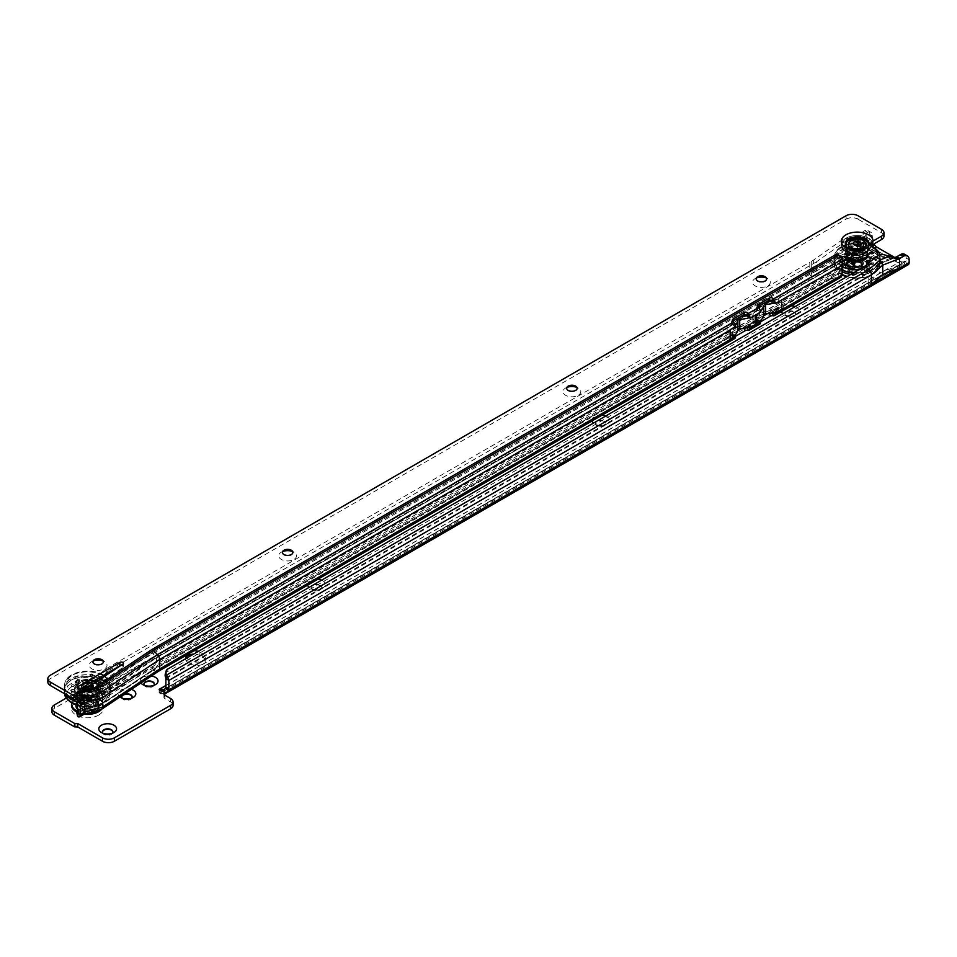 <?xml version="1.0" encoding="UTF-8"?>
<svg xmlns="http://www.w3.org/2000/svg" width="957" height="957" viewBox="0 0 957 957"><rect width="100%" height="100%" fill="white"/><g stroke="black" fill="none" stroke-linecap="round" stroke-linejoin="round"><path stroke-width="0.72" stroke-dasharray="4.79 3.59" d="M91.992 698.777A6.496 3.744 0 0 0 84.922 697.964A6.496 3.744 0 0 0 80.914 701.433A6.496 3.744 0 0 0 82.804 704.077A6.496 3.744 0 0 0 89.886 704.89A6.496 3.744 0 0 0 93.894 701.433A6.496 3.744 0 0 0 91.992 698.777A6.496 3.744 0 0 0 82.804 698.777A6.496 3.744 0 0 0 82.804 704.077A6.496 3.744 0 0 0 91.992 704.077A6.496 3.744 0 0 0 91.992 698.777M91.992 702.199A6.496 3.744 0 0 0 84.922 701.385A6.496 3.744 0 0 0 80.914 704.854A6.496 3.744 0 0 0 82.804 707.498A6.496 3.744 0 0 0 89.886 708.312A6.496 3.744 0 0 0 93.894 704.854A6.496 3.744 0 0 0 91.992 702.199M795.123 306.551A8.9 5.144 180 0 1 796.547 307.221A8.9 5.144 180 0 1 796.547 314.494A8.9 5.144 180 0 1 783.962 314.494L786.558 315.989A5.24 3.027 0 0 0 793.951 315.989A5.24 3.027 0 0 0 795.494 313.848A5.24 3.027 0 0 0 793.951 311.707A5.24 3.027 0 0 0 788.257 311.061A5.24 3.027 0 0 0 785.015 313.848A5.24 3.027 0 0 0 786.558 315.989L783.962 314.494A8.9 5.144 180 0 1 782.802 313.669M781.45 311.587A8.9 5.144 180 0 1 791.511 305.773M605.602 415.972A8.9 5.144 180 0 1 607.025 416.642A8.9 5.144 180 0 1 607.025 423.903A8.9 5.144 180 0 1 594.441 423.903L597.036 425.398A5.24 3.027 0 0 0 604.441 425.398A5.24 3.027 0 0 0 605.972 423.269A5.24 3.027 0 0 0 604.441 421.128A5.24 3.027 0 0 0 598.735 420.47A5.24 3.027 0 0 0 595.505 423.269A5.24 3.027 0 0 0 597.036 425.398L594.441 423.903A8.9 5.144 180 0 1 593.28 423.09M591.928 421.008A8.9 5.144 180 0 1 602.001 415.194M321.325 580.098A8.9 5.144 180 0 1 322.748 580.767A8.9 5.144 180 0 1 322.748 588.041A8.9 5.144 180 0 1 310.164 588.041L312.748 589.536A5.24 3.027 0 0 0 320.152 589.536A5.24 3.027 0 0 0 321.684 587.395A5.24 3.027 0 0 0 320.152 585.253A5.24 3.027 0 0 0 314.446 584.607A5.24 3.027 0 0 0 311.216 587.395A5.24 3.027 0 0 0 312.748 589.536L310.164 588.041A8.9 5.144 180 0 1 309.003 587.215M307.652 585.146A8.9 5.144 180 0 1 317.748 579.32M144.495 685.379A5.24 3.027 0 0 0 145.44 686.133L142.844 684.638L145.44 686.133A5.24 3.027 0 0 0 152.845 686.133A5.24 3.027 0 0 0 153.79 685.379M140.942 682.999A8.9 5.144 180 0 1 142.414 677.64A8.9 5.144 180 0 1 151.385 676.025M122.281 698.203A5.24 3.027 0 0 0 123.226 698.957L120.642 697.45L123.226 698.957A5.24 3.027 0 0 0 130.631 698.957A5.24 3.027 0 0 0 131.588 698.203M119.948 697.007A8.9 5.144 180 0 1 120.199 690.464A8.9 5.144 180 0 1 131.384 689.375M123.967 694.327A5.24 3.027 0 0 0 122.245 695.476M103.033 733.253A5.24 3.027 0 0 0 103.978 733.995L101.394 732.5L103.978 733.995A5.24 3.027 0 0 0 111.383 733.995A5.24 3.027 0 0 0 112.328 733.253M793.951 312.138A5.24 3.027 0 0 0 788.257 311.48A5.24 3.027 0 0 0 785.015 314.279A5.24 3.027 0 0 0 786.558 316.408A5.24 3.027 0 0 0 792.264 317.066A5.24 3.027 0 0 0 795.494 314.279A5.24 3.027 0 0 0 793.951 312.138M604.441 421.558A5.24 3.027 0 0 0 598.735 420.901A5.24 3.027 0 0 0 595.505 423.7A5.24 3.027 0 0 0 597.036 425.829A5.24 3.027 0 0 0 602.743 426.487A5.24 3.027 0 0 0 605.972 423.7A5.24 3.027 0 0 0 604.441 421.558M320.152 585.684A5.24 3.027 0 0 0 314.446 585.026A5.24 3.027 0 0 0 311.216 587.825A5.24 3.027 0 0 0 312.748 589.955A5.24 3.027 0 0 0 318.454 590.613A5.24 3.027 0 0 0 321.684 587.825A5.24 3.027 0 0 0 320.152 585.684M143.921 684.207A5.24 3.027 0 0 0 143.909 684.422A5.24 3.027 0 0 0 145.44 686.552A5.24 3.027 0 0 0 151.146 687.21A5.24 3.027 0 0 0 154.376 684.422A5.24 3.027 0 0 0 154.364 684.207M121.706 697.031A5.24 3.027 0 0 0 121.695 697.246A5.24 3.027 0 0 0 123.226 699.376A5.24 3.027 0 0 0 128.932 700.034A5.24 3.027 0 0 0 132.162 697.246A5.24 3.027 0 0 0 132.15 697.031M102.459 732.081A5.24 3.027 0 0 0 102.447 732.284A5.24 3.027 0 0 0 103.978 734.426A5.24 3.027 0 0 0 109.684 735.084A5.24 3.027 0 0 0 112.914 732.284A5.24 3.027 0 0 0 112.902 732.081M811.285 261.405L811.285 276.884L809.801 274.432L809.801 262.254L811.285 262.254L811.285 261.405L813.354 260.196L813.235 272.948L863.118 243.652L860.259 249.442A3.146 1.818 180 0 1 860.211 249.526L866.803 245.291M899.52 258.366L896.661 256.799M879.722 263.737L896.853 257.062L879.77 263.773L868.143 273.63L879.722 263.737L879.722 272.912L868.143 282.805L868.143 273.63M904.449 254.227A8.374 4.833 -60 0 1 906.183 258.067L906.183 260.842L905.406 261.105L907.021 264.969L905.908 261.165L165.083 688.873M896.853 257.062L896.853 266.237L165.597 688.418M165.274 674.147A8.374 5.921 -165 0 1 166.303 672.304L864.279 269.049L868.43 273.463M851.096 250.59L857.556 250.71L857.556 238.054L851.096 238.413L851.096 250.722L851.096 238.413L846.239 238.688A6.28 3.625 0 0 0 841.981 239.992L813.354 260.196M98.487 691.947L98.487 688.526A3.146 1.818 180 0 1 94.061 688.526L94.061 691.947A3.146 1.818 0 0 0 98.487 691.947L105.079 695.715A4.821 2.775 60 0 1 103.799 694.698L99.755 690.476L871.899 244.693L873.095 245.937A1.053 0.79 23.7 0 0 872.82 246.236L873.92 243.7A1.053 0.79 23.7 0 1 874.196 243.413L872.999 242.157L871.899 244.693A4.821 2.775 60 0 1 869.769 239.812L863.118 243.652L863.118 231.474L865.379 230.398A8.374 4.833 -60 0 1 868.035 230.637A8.374 4.833 -60 0 1 869.769 234.477L869.769 239.812M98.487 688.526L105.091 692.306L100.868 687.951L99.755 690.476A4.821 2.775 60 0 1 97.674 686.277L98.655 685.009A3.146 1.818 120 0 0 99.839 682.066L99.839 678.98A8.374 4.833 -60 0 1 104.229 669.84L809.801 262.254M866.803 245.004L866.815 232.754L868.334 232.108L865.379 230.398M867.078 245.578L872.999 242.157L872.724 236.176A8.374 4.833 120 0 0 870.99 232.348A8.374 4.833 120 0 0 868.334 232.108M857.951 240.458A7.333 4.235 0 0 0 864.255 237.503L864.255 250.16A7.333 4.235 180 0 1 857.951 253.115L857.951 240.458L846.646 241.092A2.093 1.208 0 0 0 845.222 241.523L816.465 261.823L816.74 274.647L852.986 253.27L852.986 240.733L852.986 253.27L860.211 249.526A3.146 1.818 180 0 1 858.333 250.602A3.146 1.818 180 0 1 857.556 250.71M841.981 239.992L841.981 252.648A6.28 3.625 180 0 1 846.239 251.332L851.096 250.722M816.465 261.823L107.938 670.893L104.983 669.182M864.255 237.503L866.815 232.754M864.626 230.601L867.58 232.312M857.556 238.054A3.146 1.818 0 0 0 860.259 236.786L863.118 231.474M107.938 670.893L107.184 671.551A8.374 4.833 120 0 0 104.684 674.601M104.169 675.522A8.374 4.833 120 0 0 102.794 680.69L102.794 683.777A3.146 1.818 -60 0 1 101.621 686.719L100.593 687.401L97.674 686.277M744.678 316.253L100.868 687.951L100.593 687.401M186.579 657.89A8.374 4.833 0 0 0 188.015 658.99L190.969 660.701A8.374 4.833 0 0 0 200.097 661.742A8.374 4.833 0 0 0 205.265 657.28A8.374 4.833 0 0 0 202.812 653.858L199.857 652.148A8.374 4.833 0 0 0 197.955 651.322M194.056 650.736A8.374 4.833 0 0 0 185.55 655.569A8.374 4.833 0 0 0 185.562 655.641M894.819 257.541L901.135 261.141L905.406 261.105M94.061 688.526L94.36 688.693A8.374 4.833 0 0 0 82.517 688.693L66.296 698.048M865.044 266.19L864.279 269.049L875.619 259.347L881.612 257.014L890.608 258.39L893.814 257.935M167.631 668.835L166.865 671.694M809.801 274.432L98.655 685.009L101.621 686.719L742.632 316.635M872.82 246.236A1.053 0.79 23.7 0 0 873.035 247.085L875.188 249.334A4.821 2.775 -120 0 0 876.468 250.363L900.968 264.503A4.821 2.775 -120 0 0 902.236 264.945L906.518 264.91M873.897 244.107L873.095 245.937M164.819 693.669A4.821 2.775 60 0 1 164.496 693.658L160.465 693.215A4.821 2.775 60 0 1 159.185 692.76L159.149 689.363M105.091 695.727L105.091 692.306L105.067 695.751L876.468 250.363M900.968 264.503L159.125 692.76L164.819 696.05A3.146 1.818 0 0 0 163.922 697.33A3.146 1.818 0 0 0 164.831 698.61L170.609 701.948A8.374 4.833 180 0 1 173.061 705.357M51.929 711.769A8.374 4.833 180 0 1 54.382 708.359L82.517 692.114A8.374 4.833 180 0 1 94.36 692.114L94.061 691.947M186.101 657.28A8.374 4.833 0 0 0 185.55 658.99A8.374 4.833 0 0 0 188.015 662.411L190.969 664.122A8.374 4.833 0 0 0 200.097 665.163A8.374 4.833 0 0 0 205.265 660.701A8.374 4.833 0 0 0 202.812 657.28L199.857 655.569A8.374 4.833 0 0 0 193.003 654.181M164.819 696.05L164.831 698.61M94.36 688.693L94.36 692.114M159.125 692.76L159.125 689.339M908.157 264.754A4.821 2.775 60 0 1 907.021 264.969L164.496 693.658L164.078 692.198M845.222 241.523L845.222 254.179L816.465 274.48L770.84 300.342M852.986 253.27L846.646 253.737L846.646 241.092M816.465 274.48L852.986 253.39M845.222 254.179A2.093 1.208 180 0 1 846.478 253.761A2.093 1.208 180 0 1 846.646 253.737M813.223 272.841L841.981 252.648M853.572 253.354L857.951 253.115M864.255 250.16L866.575 245.853M906.183 260.842L896.853 266.237L879.722 272.912M879.77 263.773L879.447 262.744L890.285 258.366L896.601 258.892M892.881 257.421L881.624 256.488L882.067 254.275M165.884 677.867L868.107 272.434L879.447 262.744L875.619 259.347L876.385 256.488M811.285 276.884L811.285 262.254M73.845 691.385A1.567 0.909 0 0 0 72.134 691.193A1.567 0.909 0 0 0 71.165 692.031A1.567 0.909 0 0 0 71.631 692.677A1.567 0.909 0 0 0 73.342 692.868A1.567 0.909 0 0 0 74.311 692.031A1.567 0.909 0 0 0 73.845 691.385A1.567 0.909 0 0 0 72.134 691.193A1.567 0.909 0 0 0 71.165 692.031A1.567 0.909 0 0 0 71.631 692.677A1.567 0.909 0 0 0 73.342 692.868A1.567 0.909 0 0 0 74.311 692.031A1.567 0.909 0 0 0 73.845 691.385M73.845 696.086A1.567 0.909 0 0 0 72.134 695.895A1.567 0.909 0 0 0 71.165 696.732A1.567 0.909 0 0 0 71.631 697.378A1.567 0.909 0 0 0 73.342 697.569A1.567 0.909 0 0 0 74.311 696.732A1.567 0.909 0 0 0 73.845 696.086M73.845 684.973A1.567 0.909 0 0 0 72.134 684.781A1.567 0.909 0 0 0 71.165 685.619A1.567 0.909 0 0 0 71.631 686.265A1.567 0.909 0 0 0 73.342 686.456A1.567 0.909 0 0 0 74.311 685.619A1.567 0.909 0 0 0 73.845 684.973M71.631 690.966A1.567 0.909 180 0 1 71.165 690.32A1.567 0.909 180 0 1 72.134 689.483A1.567 0.909 180 0 1 73.845 689.674A1.567 0.909 180 0 1 74.311 690.32A1.567 0.909 180 0 1 73.342 691.157A1.567 0.909 180 0 1 71.631 690.966A1.567 0.909 180 0 1 71.165 690.32A1.567 0.909 180 0 1 72.134 689.483A1.567 0.909 180 0 1 73.845 689.674A1.567 0.909 180 0 1 74.311 690.32A1.567 0.909 180 0 1 73.342 691.157A1.567 0.909 180 0 1 71.631 690.966M77.78 682.927A1.567 0.909 0 0 0 76.07 682.724A1.567 0.909 0 0 0 75.101 683.561A1.567 0.909 0 0 0 75.555 684.207A1.567 0.909 0 0 0 77.266 684.399A1.567 0.909 0 0 0 78.235 683.561A1.567 0.909 0 0 0 77.78 682.927A1.567 0.909 0 0 0 76.07 682.724A1.567 0.909 0 0 0 75.101 683.561A1.567 0.909 0 0 0 75.555 684.207A1.567 0.909 0 0 0 77.266 684.399A1.567 0.909 0 0 0 78.235 683.561A1.567 0.909 0 0 0 77.78 682.927M77.78 687.628A1.567 0.909 0 0 0 76.07 687.425A1.567 0.909 0 0 0 75.101 688.262A1.567 0.909 0 0 0 75.555 688.908A1.567 0.909 0 0 0 77.266 689.1A1.567 0.909 0 0 0 78.235 688.262A1.567 0.909 0 0 0 77.78 687.628M77.78 676.515A1.567 0.909 0 0 0 76.07 676.312A1.567 0.909 0 0 0 75.101 677.149A1.567 0.909 0 0 0 75.555 677.795A1.567 0.909 0 0 0 77.266 677.987A1.567 0.909 0 0 0 78.235 677.149A1.567 0.909 0 0 0 77.78 676.515M75.555 682.497A1.567 0.909 180 0 1 75.101 681.851A1.567 0.909 180 0 1 76.07 681.013A1.567 0.909 180 0 1 77.78 681.217A1.567 0.909 180 0 1 78.235 681.851A1.567 0.909 180 0 1 77.266 682.688A1.567 0.909 180 0 1 75.555 682.497A1.567 0.909 180 0 1 75.101 681.851A1.567 0.909 180 0 1 76.07 681.013A1.567 0.909 180 0 1 77.78 681.217A1.567 0.909 180 0 1 78.235 681.851A1.567 0.909 180 0 1 77.266 682.688A1.567 0.909 180 0 1 75.555 682.497M92.434 680.654A1.567 0.909 0 0 0 90.724 680.463A1.567 0.909 0 0 0 89.755 681.3A1.567 0.909 0 0 0 90.221 681.934A1.567 0.909 0 0 0 91.932 682.138A1.567 0.909 0 0 0 92.901 681.3A1.567 0.909 0 0 0 92.434 680.654A1.567 0.909 0 0 0 90.724 680.463A1.567 0.909 0 0 0 89.755 681.3A1.567 0.909 0 0 0 90.221 681.934A1.567 0.909 0 0 0 91.932 682.138A1.567 0.909 0 0 0 92.901 681.3A1.567 0.909 0 0 0 92.434 680.654M92.434 685.356A1.567 0.909 0 0 0 90.724 685.164A1.567 0.909 0 0 0 89.755 686.002A1.567 0.909 0 0 0 90.221 686.636A1.567 0.909 0 0 0 91.932 686.839A1.567 0.909 0 0 0 92.901 686.002A1.567 0.909 0 0 0 92.434 685.356M92.434 674.242A1.567 0.909 0 0 0 90.724 674.051A1.567 0.909 0 0 0 89.755 674.888A1.567 0.909 0 0 0 90.221 675.522A1.567 0.909 0 0 0 91.932 675.726A1.567 0.909 0 0 0 92.901 674.888A1.567 0.909 0 0 0 92.434 674.242M90.221 680.224A1.567 0.909 180 0 1 89.755 679.59A1.567 0.909 180 0 1 90.724 678.752A1.567 0.909 180 0 1 92.434 678.944A1.567 0.909 180 0 1 92.901 679.59A1.567 0.909 180 0 1 91.932 680.427A1.567 0.909 180 0 1 90.221 680.224A1.567 0.909 180 0 1 89.755 679.59A1.567 0.909 180 0 1 90.724 678.752A1.567 0.909 180 0 1 92.434 678.944A1.567 0.909 180 0 1 92.901 679.59A1.567 0.909 180 0 1 91.932 680.427A1.567 0.909 180 0 1 90.221 680.224M103.177 686.851A1.567 0.909 0 0 0 101.466 686.659A1.567 0.909 0 0 0 100.497 687.497A1.567 0.909 0 0 0 100.952 688.131A1.567 0.909 0 0 0 102.662 688.334A1.567 0.909 0 0 0 103.631 687.497A1.567 0.909 0 0 0 103.177 686.851A1.567 0.909 0 0 0 101.466 686.659A1.567 0.909 0 0 0 100.497 687.497A1.567 0.909 0 0 0 100.952 688.131A1.567 0.909 0 0 0 102.662 688.334A1.567 0.909 0 0 0 103.631 687.497A1.567 0.909 0 0 0 103.177 686.851M103.177 691.552A1.567 0.909 0 0 0 101.466 691.361A1.567 0.909 0 0 0 100.497 692.198A1.567 0.909 0 0 0 100.952 692.832A1.567 0.909 0 0 0 102.662 693.035A1.567 0.909 0 0 0 103.631 692.198A1.567 0.909 0 0 0 103.177 691.552M103.177 680.439A1.567 0.909 0 0 0 101.466 680.248A1.567 0.909 0 0 0 100.497 681.085A1.567 0.909 0 0 0 100.952 681.719A1.567 0.909 0 0 0 102.662 681.922A1.567 0.909 0 0 0 103.631 681.085A1.567 0.909 0 0 0 103.177 680.439M100.952 686.42A1.567 0.909 180 0 1 100.497 685.786A1.567 0.909 180 0 1 101.466 684.949A1.567 0.909 180 0 1 103.177 685.14A1.567 0.909 180 0 1 103.631 685.786A1.567 0.909 180 0 1 102.662 686.624A1.567 0.909 180 0 1 100.952 686.42A1.567 0.909 180 0 1 100.497 685.786A1.567 0.909 180 0 1 101.466 684.949A1.567 0.909 180 0 1 103.177 685.14A1.567 0.909 180 0 1 103.631 685.786A1.567 0.909 180 0 1 102.662 686.624A1.567 0.909 180 0 1 100.952 686.42M99.241 695.32A1.567 0.909 0 0 0 97.53 695.117A1.567 0.909 0 0 0 96.561 695.954A1.567 0.909 0 0 0 97.028 696.6A1.567 0.909 0 0 0 98.738 696.792A1.567 0.909 0 0 0 99.707 695.954A1.567 0.909 0 0 0 99.241 695.32A1.567 0.909 0 0 0 97.53 695.117A1.567 0.909 0 0 0 96.561 695.954A1.567 0.909 0 0 0 97.028 696.6A1.567 0.909 0 0 0 98.738 696.792A1.567 0.909 0 0 0 99.707 695.954A1.567 0.909 0 0 0 99.241 695.32M99.241 700.022A1.567 0.909 0 0 0 97.53 699.818A1.567 0.909 0 0 0 96.561 700.656A1.567 0.909 0 0 0 97.028 701.302A1.567 0.909 0 0 0 98.738 701.493A1.567 0.909 0 0 0 99.707 700.656A1.567 0.909 0 0 0 99.241 700.022M99.241 688.908A1.567 0.909 0 0 0 97.53 688.705A1.567 0.909 0 0 0 96.561 689.542A1.567 0.909 0 0 0 97.028 690.188A1.567 0.909 0 0 0 98.738 690.38A1.567 0.909 0 0 0 99.707 689.542A1.567 0.909 0 0 0 99.241 688.908M97.028 694.89A1.567 0.909 180 0 1 96.561 694.244A1.567 0.909 180 0 1 97.53 693.406A1.567 0.909 180 0 1 99.241 693.61A1.567 0.909 180 0 1 99.707 694.244A1.567 0.909 180 0 1 98.738 695.093A1.567 0.909 180 0 1 97.028 694.89A1.567 0.909 180 0 1 96.561 694.244A1.567 0.909 180 0 1 97.53 693.406A1.567 0.909 180 0 1 99.241 693.61A1.567 0.909 180 0 1 99.707 694.244A1.567 0.909 180 0 1 98.738 695.093A1.567 0.909 180 0 1 97.028 694.89M84.587 697.581A1.567 0.909 0 0 0 82.864 697.39A1.567 0.909 0 0 0 81.895 698.227A1.567 0.909 0 0 0 82.362 698.873A1.567 0.909 0 0 0 84.072 699.065A1.567 0.909 0 0 0 85.041 698.227A1.567 0.909 0 0 0 84.587 697.581A1.567 0.909 0 0 0 82.864 697.39A1.567 0.909 0 0 0 81.895 698.227A1.567 0.909 0 0 0 82.362 698.873A1.567 0.909 0 0 0 84.072 699.065A1.567 0.909 0 0 0 85.041 698.227A1.567 0.909 0 0 0 84.587 697.581M84.587 702.282A1.567 0.909 0 0 0 82.864 702.091A1.567 0.909 0 0 0 81.895 702.928A1.567 0.909 0 0 0 82.362 703.574A1.567 0.909 0 0 0 84.072 703.766A1.567 0.909 0 0 0 85.041 702.928A1.567 0.909 0 0 0 84.587 702.282M84.587 691.169A1.567 0.909 0 0 0 82.864 690.978A1.567 0.909 0 0 0 81.895 691.815A1.567 0.909 0 0 0 82.362 692.461A1.567 0.909 0 0 0 84.072 692.653A1.567 0.909 0 0 0 85.041 691.815A1.567 0.909 0 0 0 84.587 691.169M82.362 697.163A1.567 0.909 180 0 1 81.895 696.517A1.567 0.909 180 0 1 82.864 695.679A1.567 0.909 180 0 1 84.587 695.883A1.567 0.909 180 0 1 85.041 696.517A1.567 0.909 180 0 1 84.072 697.354A1.567 0.909 180 0 1 82.362 697.163A1.567 0.909 180 0 1 81.895 696.517A1.567 0.909 180 0 1 82.864 695.679A1.567 0.909 180 0 1 84.587 695.883A1.567 0.909 180 0 1 85.041 696.517A1.567 0.909 180 0 1 84.072 697.354A1.567 0.909 180 0 1 82.362 697.163M91.477 692.198L91.836 692.413A6.28 3.625 0 0 0 82.96 692.413A6.28 3.625 0 0 0 82.96 697.545A6.28 3.625 0 0 0 91.836 697.545A6.28 3.625 0 0 0 91.836 692.413L91.477 692.198A5.754 3.326 180 0 1 93.164 694.555A5.754 3.326 180 0 1 89.599 697.617A5.754 3.326 180 0 1 83.331 696.899A5.754 3.326 180 0 1 81.644 694.555A5.754 3.326 180 0 1 83.331 692.198A5.754 3.326 180 0 1 91.477 692.198M83.331 689.04L82.96 688.825A6.28 3.625 180 0 1 82.96 683.693A6.28 3.625 180 0 1 91.836 683.693A6.28 3.625 180 0 1 91.836 688.825A6.28 3.625 180 0 1 82.96 688.825L83.331 689.04A5.754 3.326 0 0 0 91.477 689.04A5.754 3.326 0 0 0 93.164 686.683A5.754 3.326 0 0 0 91.477 684.339A5.754 3.326 0 0 0 85.197 683.609A5.754 3.326 0 0 0 81.644 686.683A5.754 3.326 0 0 0 83.331 689.04M71.189 697.414A22.932 13.242 0 0 0 96.561 700.189A22.932 13.242 0 0 0 110.318 687.557A22.932 13.242 0 0 0 103.607 678.692A22.932 13.242 0 0 0 79.024 675.726A22.932 13.242 0 0 0 64.49 687.557A22.932 13.242 0 0 0 71.189 697.414M78.151 695.105A13.087 7.56 0 0 0 92.41 696.744A13.087 7.56 0 0 0 100.485 689.758A13.087 7.56 0 0 0 96.657 684.422A13.087 7.56 0 0 0 82.398 682.784A13.087 7.56 0 0 0 74.311 689.758A13.087 7.56 0 0 0 78.151 695.105A13.087 7.56 0 0 0 92.41 696.744A13.087 7.56 0 0 0 100.485 689.758A13.087 7.56 0 0 0 96.657 684.422A13.087 7.56 0 0 0 82.398 682.784A13.087 7.56 0 0 0 74.311 689.758A13.087 7.56 0 0 0 78.151 695.105M78.151 693.394A13.087 7.56 0 0 0 92.41 695.033A13.087 7.56 0 0 0 100.485 688.047A13.087 7.56 0 0 0 96.657 682.712A13.087 7.56 0 0 0 82.398 681.073A13.087 7.56 0 0 0 74.311 688.047A13.087 7.56 0 0 0 78.151 693.394A13.087 7.56 180 0 1 74.311 688.047A13.087 7.56 180 0 1 82.398 681.073A13.087 7.56 180 0 1 96.657 682.712A13.087 7.56 180 0 1 100.485 688.047A13.087 7.56 180 0 1 92.41 695.033A13.087 7.56 180 0 1 78.151 693.394M71.189 699.124A22.932 13.242 0 0 0 95.784 702.079A22.932 13.242 0 0 0 110.318 690.248A22.932 13.242 0 0 0 103.607 680.403A22.932 13.242 0 0 0 78.235 677.628A22.932 13.242 0 0 0 64.49 690.248A22.932 13.242 0 0 0 71.189 699.124M97.028 701.134A1.567 0.909 0 0 0 98.738 701.325A1.567 0.909 0 0 0 99.707 700.488A1.567 0.909 0 0 0 99.241 699.854A1.567 0.909 0 0 0 97.53 699.651A1.567 0.909 0 0 0 96.561 700.488A1.567 0.909 0 0 0 97.028 701.134M97.028 690.356A1.567 0.909 0 0 0 98.738 690.559A1.567 0.909 0 0 0 99.707 689.722A1.567 0.909 0 0 0 99.241 689.076A1.567 0.909 0 0 0 97.53 688.884A1.567 0.909 0 0 0 96.561 689.722A1.567 0.909 0 0 0 97.028 690.356M82.362 703.395A1.567 0.909 0 0 0 84.072 703.598A1.567 0.909 0 0 0 85.041 702.761A1.567 0.909 0 0 0 84.587 702.115A1.567 0.909 0 0 0 82.864 701.924A1.567 0.909 0 0 0 81.895 702.761A1.567 0.909 0 0 0 82.362 703.395M82.362 692.629A1.567 0.909 0 0 0 84.072 692.82A1.567 0.909 0 0 0 85.041 691.983A1.567 0.909 0 0 0 84.587 691.349A1.567 0.909 0 0 0 82.864 691.145A1.567 0.909 0 0 0 81.895 691.983A1.567 0.909 0 0 0 82.362 692.629M71.631 697.198A1.567 0.909 0 0 0 73.342 697.402A1.567 0.909 0 0 0 74.311 696.564A1.567 0.909 0 0 0 73.845 695.918A1.567 0.909 0 0 0 72.134 695.727A1.567 0.909 0 0 0 71.165 696.564A1.567 0.909 0 0 0 71.631 697.198M71.631 686.432A1.567 0.909 0 0 0 73.342 686.624A1.567 0.909 0 0 0 74.311 685.786A1.567 0.909 0 0 0 73.845 685.152A1.567 0.909 0 0 0 72.134 684.949A1.567 0.909 0 0 0 71.165 685.786A1.567 0.909 0 0 0 71.631 686.432M75.555 688.741A1.567 0.909 0 0 0 77.266 688.932A1.567 0.909 0 0 0 78.235 688.095A1.567 0.909 0 0 0 77.78 687.449A1.567 0.909 0 0 0 76.07 687.258A1.567 0.909 0 0 0 75.101 688.095A1.567 0.909 0 0 0 75.555 688.741M75.555 677.963A1.567 0.909 0 0 0 77.266 678.166A1.567 0.909 0 0 0 78.235 677.329A1.567 0.909 0 0 0 77.78 676.683A1.567 0.909 0 0 0 76.07 676.491A1.567 0.909 0 0 0 75.101 677.329A1.567 0.909 0 0 0 75.555 677.963M90.221 686.468A1.567 0.909 0 0 0 91.932 686.659A1.567 0.909 0 0 0 92.901 685.822A1.567 0.909 0 0 0 92.434 685.188A1.567 0.909 0 0 0 90.724 684.985A1.567 0.909 0 0 0 89.755 685.822A1.567 0.909 0 0 0 90.221 686.468M90.221 675.702A1.567 0.909 0 0 0 91.932 675.893A1.567 0.909 0 0 0 92.901 675.056A1.567 0.909 0 0 0 92.434 674.41A1.567 0.909 0 0 0 90.724 674.218A1.567 0.909 0 0 0 89.755 675.056A1.567 0.909 0 0 0 90.221 675.702M100.952 692.665A1.567 0.909 0 0 0 102.662 692.856A1.567 0.909 0 0 0 103.631 692.019A1.567 0.909 0 0 0 103.177 691.385A1.567 0.909 0 0 0 101.466 691.181A1.567 0.909 0 0 0 100.497 692.019A1.567 0.909 0 0 0 100.952 692.665M100.952 681.898A1.567 0.909 0 0 0 102.662 682.09A1.567 0.909 0 0 0 103.631 681.252A1.567 0.909 0 0 0 103.177 680.606A1.567 0.909 0 0 0 101.466 680.415A1.567 0.909 0 0 0 100.497 681.252A1.567 0.909 0 0 0 100.952 681.898M69.167 696.373A23.243 13.422 180 0 1 64.155 688.047A23.243 13.422 180 0 1 78.51 675.654A23.243 13.422 180 0 1 103.835 678.561A23.243 13.422 180 0 1 110.641 688.047A23.243 13.422 180 0 1 97.518 700.129A23.243 13.422 180 0 1 72.959 698.562M75.627 701.337A23.243 13.422 0 0 0 98.954 701.409A23.243 13.422 0 0 0 110.641 689.758A23.243 13.422 0 0 0 103.835 680.271A23.243 13.422 0 0 0 78.51 677.365A23.243 13.422 0 0 0 64.155 689.758A23.243 13.422 0 0 0 65.507 694.256M84.551 687.21A5.24 3.027 0 0 0 89.898 687.329A5.24 3.027 0 0 0 92.638 684.674A5.24 3.027 0 0 0 92.602 684.315M84.419 687.246A5.24 3.027 0 0 0 89.826 687.437A5.24 3.027 0 0 0 92.638 684.757A5.24 3.027 0 0 0 91.106 682.628A5.24 3.027 0 0 0 85.4 681.97A5.24 3.027 0 0 0 82.17 684.757A5.24 3.027 0 0 0 83.546 686.803M84.288 686.552A4.402 2.536 0 0 0 89.085 687.102A4.402 2.536 0 0 0 91.8 684.757A4.402 2.536 0 0 0 90.508 682.963A4.402 2.536 0 0 0 85.711 682.413A4.402 2.536 0 0 0 83.008 684.757A4.402 2.536 0 0 0 84.288 686.552M84.288 687.927A4.402 2.536 0 0 0 89.085 688.478A4.402 2.536 0 0 0 91.8 686.133A4.402 2.536 0 0 0 90.508 684.339A4.402 2.536 0 0 0 85.711 683.788A4.402 2.536 0 0 0 83.008 686.133A4.402 2.536 0 0 0 84.288 687.927M83.331 688.478A5.754 3.326 0 0 0 89.599 689.196A5.754 3.326 0 0 0 93.164 686.133A5.754 3.326 0 0 0 91.477 683.777A5.754 3.326 0 0 0 85.197 683.059A5.754 3.326 0 0 0 81.644 686.133A5.754 3.326 0 0 0 83.331 688.478M80.292 699.208A10.049 5.802 0 0 0 91.956 700.273A10.049 5.802 0 0 0 97.327 694.208A10.049 5.802 0 0 0 94.504 691.002A10.049 5.802 0 0 0 84.288 689.59A10.049 5.802 0 0 0 77.469 694.208A10.049 5.802 0 0 0 80.292 699.208M80.292 705.536A10.049 5.802 0 0 0 90.52 706.948A10.049 5.802 0 0 0 97.327 702.33A10.049 5.802 0 0 0 94.504 697.33A10.049 5.802 0 0 0 82.84 696.253A10.049 5.802 0 0 0 77.469 702.33A10.049 5.802 0 0 0 80.292 705.536M91.836 702.282A6.28 3.625 0 0 0 84.994 701.505A6.28 3.625 0 0 0 81.118 704.854A6.28 3.625 0 0 0 82.96 707.414A6.28 3.625 0 0 0 89.802 708.204A6.28 3.625 0 0 0 93.678 704.854A6.28 3.625 0 0 0 91.836 702.282M81.178 708.443A8.792 5.072 180 0 1 78.606 704.854A8.792 5.072 180 0 1 84.037 700.153A8.792 5.072 180 0 1 93.619 701.254A8.792 5.072 180 0 1 96.19 704.854A8.792 5.072 180 0 1 90.771 709.544A8.792 5.072 180 0 1 81.178 708.443M93.619 701.768A8.792 5.072 180 0 1 96.19 705.357A8.792 5.072 180 0 1 90.771 710.058A8.792 5.072 180 0 1 81.178 708.958A8.792 5.072 180 0 1 78.606 705.357A8.792 5.072 180 0 1 84.037 700.668A8.792 5.072 180 0 1 93.619 701.768M90.125 704.627A3.852 2.225 0 0 0 89.468 704.316A3.852 2.225 0 0 0 85.329 704.316A3.852 2.225 0 0 0 84.683 704.627A3.852 2.225 0 0 0 84.683 707.761A3.852 2.225 0 0 0 90.125 707.761A3.852 2.225 0 0 0 90.125 704.627M91.023 682.497A5.24 3.027 0 0 0 85.34 681.898A5.24 3.027 0 0 0 82.17 684.674A5.24 3.027 0 0 0 83.618 686.767M90.58 687.963A4.498 2.596 -0 0 0 91.908 686.133A4.498 2.596 -0 0 0 89.121 683.729A4.498 2.596 -0 0 0 84.216 684.291A4.498 2.596 -0 0 0 82.9 686.133A4.498 2.596 -0 0 0 85.675 688.526A4.498 2.596 -0 0 0 90.58 687.963M90.58 686.6A4.498 2.596 -0 0 0 91.908 684.757A4.498 2.596 -0 0 0 89.121 682.365A4.498 2.596 -0 0 0 84.216 682.927A4.498 2.596 -0 0 0 82.9 684.757A4.498 2.596 -0 0 0 85.675 687.162A4.498 2.596 -0 0 0 90.58 686.6M93.906 680.822A9.426 5.443 -0 0 0 80.735 680.917A9.426 5.443 -0 0 0 77.972 684.757A9.426 5.443 -0 0 0 83.797 689.782A9.426 5.443 -0 0 0 94.061 688.609A9.426 5.443 -0 0 0 96.824 684.757A9.426 5.443 -0 0 0 95.736 682.221M80.735 682.281A9.426 5.443 -0 0 0 77.972 686.133A9.426 5.443 -0 0 0 83.797 691.157A9.426 5.443 -0 0 0 94.061 689.973A9.426 5.443 -0 0 0 96.824 686.133A9.426 5.443 -0 0 0 91.011 681.097A9.426 5.443 -0 0 0 80.735 682.281M93.475 660.844A8.9 5.144 0 0 0 91.836 661.586A8.9 5.144 0 0 0 91.836 668.859A8.9 5.144 0 0 0 104.421 668.859A8.9 5.144 0 0 0 104.421 661.586A8.9 5.144 0 0 0 102.77 660.844M103.344 662.017A5.24 3.027 180 0 1 103.356 662.232A5.24 3.027 180 0 1 100.126 665.019A5.24 3.027 180 0 1 94.42 664.373A5.24 3.027 180 0 1 92.889 662.232A5.24 3.027 180 0 1 92.901 662.017M282.985 551.423A8.9 5.144 0 0 0 281.346 552.165A8.9 5.144 0 0 0 281.346 559.438A8.9 5.144 0 0 0 293.931 559.438A8.9 5.144 0 0 0 293.931 552.165A8.9 5.144 0 0 0 292.292 551.423M292.866 552.596A5.24 3.027 180 0 1 292.878 552.811A5.24 3.027 180 0 1 289.648 555.598A5.24 3.027 180 0 1 283.942 554.94A5.24 3.027 180 0 1 282.399 552.811A5.24 3.027 180 0 1 282.423 552.596M567.262 387.286A8.9 5.144 0 0 0 565.611 388.028A8.9 5.144 0 0 0 565.611 395.301A8.9 5.144 0 0 0 578.207 395.301A8.9 5.144 0 0 0 578.207 388.028A8.9 5.144 0 0 0 576.557 387.286M577.131 388.458A5.24 3.027 180 0 1 577.143 388.674A5.24 3.027 180 0 1 573.913 391.461A5.24 3.027 180 0 1 568.207 390.815A5.24 3.027 180 0 1 566.676 388.674A5.24 3.027 180 0 1 566.688 388.458M756.772 277.865A8.9 5.144 0 0 0 755.133 278.607A8.9 5.144 0 0 0 755.133 285.88A8.9 5.144 0 0 0 767.717 285.88A8.9 5.144 0 0 0 767.717 278.607A8.9 5.144 0 0 0 766.067 277.865M766.641 279.037A5.24 3.027 180 0 1 766.653 279.253A5.24 3.027 180 0 1 763.423 282.04A5.24 3.027 180 0 1 757.717 281.394A5.24 3.027 180 0 1 756.186 279.253A5.24 3.027 180 0 1 756.197 279.037M852.627 250.782A6.496 3.744 180 0 1 850.725 248.138A6.496 3.744 180 0 1 854.733 244.669A6.496 3.744 180 0 1 861.802 245.482A6.496 3.744 180 0 1 863.704 248.138A6.496 3.744 180 0 1 859.697 251.595A6.496 3.744 180 0 1 852.627 250.782A6.496 3.744 180 0 1 852.627 245.482A6.496 3.744 180 0 1 861.802 245.482A6.496 3.744 180 0 1 861.802 250.782A6.496 3.744 180 0 1 852.627 250.782M852.627 247.361A6.496 3.744 180 0 1 850.725 244.717A6.496 3.744 180 0 1 854.733 241.248A6.496 3.744 180 0 1 861.802 242.061A6.496 3.744 180 0 1 863.704 244.717A6.496 3.744 180 0 1 859.697 248.174A6.496 3.744 180 0 1 852.627 247.361M81.154 688.191L78.438 689.758A2.093 1.208 0 0 0 77.828 690.607A2.093 1.208 0 0 0 78.438 691.468A2.093 1.208 0 0 0 80.855 691.696L89.204 689.279A10.467 6.041 0 0 0 92.446 687.832L122.951 667.472A2.093 1.208 0 0 0 123.465 666.682A2.093 1.208 0 0 0 120.749 665.522M104.421 661.586L101.825 660.091M293.931 552.165L291.347 550.67M578.207 388.028A8.9 5.144 0 0 0 578.195 388.028L575.612 386.532M767.717 278.607L765.122 277.111M72.911 698.538L77.361 695.978L95.126 690.846L152.127 652.806L836.873 257.433L841.179 261.907L840.533 262.338L842.806 260.352M47.85 682.066A8.374 4.833 180 0 1 50.302 678.645L50.302 675.223M846.108 215.732L846.108 219.153L50.302 678.645M846.108 219.153A8.374 4.833 180 0 1 857.951 219.153L857.951 215.732M881.493 229.321L881.493 232.742L857.951 219.153M881.493 232.742A8.374 4.833 180 0 1 883.957 236.164M772.407 301.754L839.289 263.618L842.973 260.22A3.146 1.818 0 0 0 842.28 260.519L836.873 257.433M95.126 690.846L99.612 695.835L156.613 657.794L156.613 667.304L732.237 335.058A2.093 0.849 168.4 0 1 731.83 334.687A2.093 0.849 168.4 0 1 732.452 333.873L737.608 330.907M733.6 320.679A23.028 13.302 180 0 0 733.72 320.2A6.28 3.625 0 0 1 739.211 317.018L739.211 326.433A6.28 3.625 0 0 0 733.72 329.603A23.028 13.302 180 0 1 727.129 337.426L732.775 334.172A2.093 1.208 120 0 0 732.607 334.735L735.562 336.445M733.385 322.078L732.272 324.614L156.338 657.148L99.337 695.201L81.56 700.321L77.529 696.11L95.293 690.978L152.295 652.937L156.613 657.794L727.129 328.371L732.44 324.83L731.698 324.004L732.811 321.48M77.397 713.049L81.847 710.477L81.847 700.955L99.612 695.835L99.492 705.632L95.449 704.627L96.214 708.371L100.042 709.4L157.044 671.359L153.216 670.331L830.616 279.205L829.851 275.46L830.808 275.078A8.374 3.421 -11.6 0 1 838.488 273.714L839.253 277.458A8.374 3.421 -11.6 0 0 831.573 278.822L830.616 279.205M741.472 328.67L744.295 327.043A2.093 0.849 168.4 0 1 747.022 326.528L747.309 326.241A2.093 1.208 120 0 0 747.13 325.882L752.704 322.665L753.123 313.358L753.123 322.425L757.944 319.638A2.093 1.208 120 0 0 757.777 320.2L758.171 324.279A2.093 0.849 168.4 0 1 757.765 323.897A2.093 0.849 168.4 0 1 758.387 323.095L760.779 321.708M734.521 338.682A4.821 2.775 60 0 1 733.373 338.886L733.002 338.814A2.093 0.849 168.4 0 1 732.595 338.431A2.093 0.849 168.4 0 1 733.218 337.63L735.61 336.242M77.445 715.86A8.374 3.421 -11.6 0 1 78.594 713.587L77.864 709.807L81.512 710.788L99.277 705.656L156.278 667.615L152.45 666.586L829.851 275.46M747.788 330.273L758.171 324.279L757.406 320.535A2.093 0.849 168.4 0 1 756.999 320.152A2.093 0.849 168.4 0 1 757.621 319.351L763.519 315.942M767.382 313.717L769.464 312.508A2.093 0.849 168.4 0 1 772.191 311.994L772.371 312.891M757.788 306.719L756.975 307.185A2.093 1.579 23.7 0 0 756.867 309.47L757.609 310.295L753.123 313.358L753.123 322.425A23.028 13.302 180 0 0 759.631 314.638A6.28 3.625 180 0 1 765.122 311.468A23.028 13.302 0 0 0 778.687 307.664L772.299 311.348L774.177 312.437M732.619 321.253L731.806 321.719A2.093 1.579 23.7 0 0 731.698 324.004M838.153 255.04L837.04 257.565L152.127 652.806M732.428 335.046L156.278 667.615L732.237 335.058L733.002 338.814L157.044 671.359A4.821 2.775 -120 0 0 158.575 671.228L158.623 671.192M99.492 705.632L156.613 667.304L99.612 705.345L81.847 710.477L77.409 713.156A8.374 3.421 -11.6 0 0 77.409 713.156L81.716 710.764M755.635 314.973L755.647 324.387M739.211 326.433A23.028 13.302 0 0 0 752.704 322.665L752.704 313.597L747.238 316.288M734.892 335.393L732.775 334.172M735.371 325.44A27.227 15.719 180 0 1 734.904 325.978L732.512 324.878L734.844 324.232M730.789 329.316A27.227 15.719 180 0 0 734.904 325.978L735.777 326.445M760.731 321.911L757.777 320.2L747.309 326.241L748.948 327.198M747.13 325.882L749.247 327.103M77.122 702.893L81.56 700.321L81.847 700.955L77.397 703.527M760.277 320.99L757.944 319.638M760.659 311.192A27.227 15.719 180 0 1 760.301 311.563L757.681 310.343L760.014 309.697M756.7 314.363A27.227 15.719 180 0 0 760.301 311.563L760.947 311.91M842.256 265.328L839.289 263.618A3.146 1.818 120 0 0 839.157 264.599L839.157 273.212L838.488 273.714L772.478 311.707L773.866 312.52M842.112 275.137L839.157 273.247L772.478 311.707A2.093 1.208 120 0 0 772.299 311.348M78.462 709.532L95.449 704.627L152.45 666.586L153.216 670.331L96.214 708.371L79.228 713.276L78.462 709.532L77.828 709.843A8.374 3.421 -11.6 0 0 77.397 710.261M79.228 713.276L82.278 714.532A4.821 2.775 60 0 0 83.438 714.544A4.821 2.775 60 0 0 83.809 714.389M757.442 320.547L747.022 326.528L747.25 327.653M836.849 257.421L836.849 254M836.873 257.397L836.873 254.012M842.28 260.519L842.28 259.347M77.361 695.978L73.079 698.67M732.272 335.082L733.373 338.886M732.536 334.878L735.407 337.366M841.012 277.195L839.253 277.458L772.957 315.738M839.157 273.247L838.488 273.714M772.514 311.803L773.459 312.616M772.251 311.994L772.49 312.855M757.705 320.344L760.588 322.832M759.691 324.148A4.821 2.775 60 0 1 758.542 324.351M747.345 326.337L748.494 327.33M747.082 326.528L747.393 327.617M749.223 317.712A27.227 15.719 0 0 0 755.013 315.332M774.165 303.034A27.227 15.719 0 0 0 780.924 300.378M759.511 305.726A23.028 13.302 180 0 0 759.631 305.235A6.28 3.625 180 0 1 765.122 302.065A23.028 13.302 0 0 0 765.959 301.993M771.761 301.012A23.028 13.302 0 0 0 776.629 299.314M758.698 307.699A23.028 13.302 180 0 1 754.87 311.886M739.211 317.018A23.028 13.302 0 0 0 740.06 316.958M746.759 315.726A23.028 13.302 0 0 0 750.719 314.279M733.182 321.875A23.028 13.302 180 0 1 728.959 326.839M101.203 709.424A4.821 2.775 -120 0 1 100.042 709.4L82.278 714.532L78.175 716.901M860.032 251.978A1.567 0.909 180 0 1 859.577 251.332A1.567 0.909 180 0 1 860.546 250.495A1.567 0.909 180 0 1 862.257 250.698A1.567 0.909 180 0 1 862.712 251.332A1.567 0.909 180 0 1 861.743 252.17A1.567 0.909 180 0 1 860.032 251.978A1.567 0.909 180 0 1 859.577 251.332A1.567 0.909 180 0 1 860.546 250.495A1.567 0.909 180 0 1 862.257 250.698A1.567 0.909 180 0 1 862.712 251.332A1.567 0.909 180 0 1 861.743 252.17A1.567 0.909 180 0 1 860.032 251.978M860.032 247.277A1.567 0.909 180 0 1 859.577 246.631A1.567 0.909 180 0 1 860.546 245.793A1.567 0.909 180 0 1 862.257 245.997A1.567 0.909 180 0 1 862.712 246.631A1.567 0.909 180 0 1 861.743 247.468A1.567 0.909 180 0 1 860.032 247.277M860.032 258.39A1.567 0.909 180 0 1 859.577 257.744A1.567 0.909 180 0 1 860.546 256.907A1.567 0.909 180 0 1 862.257 257.11A1.567 0.909 180 0 1 862.712 257.744A1.567 0.909 180 0 1 861.743 258.581A1.567 0.909 180 0 1 860.032 258.39M862.257 252.409A1.567 0.909 0 0 0 860.546 252.205A1.567 0.909 0 0 0 859.577 253.043A1.567 0.909 0 0 0 860.032 253.689A1.567 0.909 0 0 0 861.743 253.88A1.567 0.909 0 0 0 862.712 253.043A1.567 0.909 0 0 0 862.257 252.409A1.567 0.909 0 0 0 860.546 252.205A1.567 0.909 0 0 0 859.577 253.043A1.567 0.909 0 0 0 860.032 253.689A1.567 0.909 0 0 0 861.743 253.88A1.567 0.909 0 0 0 862.712 253.043A1.567 0.909 0 0 0 862.257 252.409M845.366 254.251A1.567 0.909 180 0 1 844.911 253.605A1.567 0.909 180 0 1 845.88 252.768A1.567 0.909 180 0 1 847.591 252.959A1.567 0.909 180 0 1 848.058 253.605A1.567 0.909 180 0 1 847.077 254.442A1.567 0.909 180 0 1 845.366 254.251A1.567 0.909 180 0 1 844.911 253.605A1.567 0.909 180 0 1 845.88 252.768A1.567 0.909 180 0 1 847.591 252.959A1.567 0.909 180 0 1 848.058 253.605A1.567 0.909 180 0 1 847.077 254.442A1.567 0.909 180 0 1 845.366 254.251M845.366 249.538A1.567 0.909 180 0 1 844.911 248.904A1.567 0.909 180 0 1 845.88 248.066A1.567 0.909 180 0 1 847.591 248.258A1.567 0.909 180 0 1 848.058 248.904A1.567 0.909 180 0 1 847.077 249.741A1.567 0.909 180 0 1 845.366 249.538M845.366 260.651A1.567 0.909 180 0 1 844.911 260.017A1.567 0.909 180 0 1 845.88 259.18A1.567 0.909 180 0 1 847.591 259.371A1.567 0.909 180 0 1 848.058 260.017A1.567 0.909 180 0 1 847.077 260.854A1.567 0.909 180 0 1 845.366 260.651M847.591 254.67A1.567 0.909 0 0 0 845.88 254.478A1.567 0.909 0 0 0 844.911 255.316A1.567 0.909 0 0 0 845.366 255.95A1.567 0.909 0 0 0 847.077 256.153A1.567 0.909 0 0 0 848.058 255.316A1.567 0.909 0 0 0 847.591 254.67A1.567 0.909 0 0 0 845.88 254.478A1.567 0.909 0 0 0 844.911 255.316A1.567 0.909 0 0 0 845.366 255.95A1.567 0.909 0 0 0 847.077 256.153A1.567 0.909 0 0 0 848.058 255.316A1.567 0.909 0 0 0 847.591 254.67M841.442 262.708A1.567 0.909 180 0 1 840.988 262.074A1.567 0.909 180 0 1 841.957 261.237A1.567 0.909 180 0 1 843.667 261.428A1.567 0.909 180 0 1 844.122 262.074A1.567 0.909 180 0 1 843.153 262.912A1.567 0.909 180 0 1 841.442 262.708A1.567 0.909 180 0 1 840.988 262.074A1.567 0.909 180 0 1 841.957 261.237A1.567 0.909 180 0 1 843.667 261.428A1.567 0.909 180 0 1 844.122 262.074A1.567 0.909 180 0 1 843.153 262.912A1.567 0.909 180 0 1 841.442 262.708M841.442 258.007A1.567 0.909 180 0 1 840.988 257.373A1.567 0.909 180 0 1 841.957 256.536A1.567 0.909 180 0 1 843.667 256.727A1.567 0.909 180 0 1 844.122 257.373A1.567 0.909 180 0 1 843.153 258.211A1.567 0.909 180 0 1 841.442 258.007M841.442 269.12A1.567 0.909 180 0 1 840.988 268.486A1.567 0.909 180 0 1 841.957 267.649A1.567 0.909 180 0 1 843.667 267.84A1.567 0.909 180 0 1 844.122 268.486A1.567 0.909 180 0 1 843.153 269.324A1.567 0.909 180 0 1 841.442 269.12M843.667 263.139A1.567 0.909 0 0 0 841.957 262.948A1.567 0.909 0 0 0 840.988 263.785A1.567 0.909 0 0 0 841.442 264.419A1.567 0.909 0 0 0 843.153 264.622A1.567 0.909 0 0 0 844.122 263.785A1.567 0.909 0 0 0 843.667 263.139A1.567 0.909 0 0 0 841.957 262.948A1.567 0.909 0 0 0 840.988 263.785A1.567 0.909 0 0 0 841.442 264.419A1.567 0.909 0 0 0 843.153 264.622A1.567 0.909 0 0 0 844.122 263.785A1.567 0.909 0 0 0 843.667 263.139M852.173 268.905A1.567 0.909 180 0 1 851.718 268.271A1.567 0.909 180 0 1 852.687 267.434A1.567 0.909 180 0 1 854.398 267.625A1.567 0.909 180 0 1 854.864 268.271A1.567 0.909 180 0 1 853.883 269.108A1.567 0.909 180 0 1 852.173 268.905A1.567 0.909 180 0 1 851.718 268.271A1.567 0.909 180 0 1 852.687 267.434A1.567 0.909 180 0 1 854.398 267.625A1.567 0.909 180 0 1 854.864 268.271A1.567 0.909 180 0 1 853.883 269.108A1.567 0.909 180 0 1 852.173 268.905M852.173 275.317A1.567 0.909 180 0 1 851.718 274.683A1.567 0.909 180 0 1 852.687 273.846A1.567 0.909 180 0 1 854.398 274.037A1.567 0.909 180 0 1 854.864 274.683A1.567 0.909 180 0 1 853.883 275.52A1.567 0.909 180 0 1 852.173 275.317M854.398 269.336A1.567 0.909 0 0 0 852.687 269.144A1.567 0.909 0 0 0 851.718 269.982A1.567 0.909 0 0 0 852.173 270.616A1.567 0.909 0 0 0 853.883 270.819A1.567 0.909 0 0 0 854.864 269.982A1.567 0.909 0 0 0 854.398 269.336A1.567 0.909 0 0 0 852.687 269.144A1.567 0.909 0 0 0 851.718 269.982A1.567 0.909 0 0 0 852.173 270.616A1.567 0.909 0 0 0 853.883 270.819A1.567 0.909 0 0 0 854.864 269.982A1.567 0.909 0 0 0 854.398 269.336M866.839 266.644A1.567 0.909 180 0 1 866.384 265.998A1.567 0.909 180 0 1 867.353 265.161A1.567 0.909 180 0 1 869.064 265.352A1.567 0.909 180 0 1 869.518 265.998A1.567 0.909 180 0 1 868.549 266.836A1.567 0.909 180 0 1 866.839 266.644A1.567 0.909 180 0 1 866.384 265.998A1.567 0.909 180 0 1 867.353 265.161A1.567 0.909 180 0 1 869.064 265.352A1.567 0.909 180 0 1 869.518 265.998A1.567 0.909 180 0 1 868.549 266.836A1.567 0.909 180 0 1 866.839 266.644M866.839 273.056A1.567 0.909 180 0 1 866.384 272.41A1.567 0.909 180 0 1 867.353 271.573A1.567 0.909 180 0 1 869.064 271.764A1.567 0.909 180 0 1 869.518 272.41A1.567 0.909 180 0 1 868.549 273.247A1.567 0.909 180 0 1 866.839 273.056M869.064 267.063A1.567 0.909 0 0 0 867.353 266.871A1.567 0.909 0 0 0 866.384 267.709A1.567 0.909 0 0 0 866.839 268.355A1.567 0.909 0 0 0 868.549 268.546A1.567 0.909 0 0 0 869.518 267.709A1.567 0.909 0 0 0 869.064 267.063A1.567 0.909 0 0 0 867.353 266.871A1.567 0.909 0 0 0 866.384 267.709A1.567 0.909 0 0 0 866.839 268.355A1.567 0.909 0 0 0 868.549 268.546A1.567 0.909 0 0 0 869.518 267.709A1.567 0.909 0 0 0 869.064 267.063M870.774 258.175A1.567 0.909 180 0 1 870.308 257.529A1.567 0.909 180 0 1 871.277 256.691A1.567 0.909 180 0 1 872.987 256.895A1.567 0.909 180 0 1 873.454 257.529A1.567 0.909 180 0 1 872.485 258.366A1.567 0.909 180 0 1 870.774 258.175A1.567 0.909 180 0 1 870.308 257.529A1.567 0.909 180 0 1 871.277 256.691A1.567 0.909 180 0 1 872.987 256.895A1.567 0.909 180 0 1 873.454 257.529A1.567 0.909 180 0 1 872.485 258.366A1.567 0.909 180 0 1 870.774 258.175M870.774 264.587A1.567 0.909 180 0 1 870.308 263.941A1.567 0.909 180 0 1 871.277 263.103A1.567 0.909 180 0 1 872.987 263.307A1.567 0.909 180 0 1 873.454 263.941A1.567 0.909 180 0 1 872.485 264.778A1.567 0.909 180 0 1 870.774 264.587M872.987 258.605A1.567 0.909 0 0 0 871.277 258.402A1.567 0.909 0 0 0 870.308 259.239A1.567 0.909 0 0 0 870.774 259.885A1.567 0.909 0 0 0 872.485 260.077A1.567 0.909 0 0 0 873.454 259.239A1.567 0.909 0 0 0 872.987 258.605A1.567 0.909 0 0 0 871.277 258.402A1.567 0.909 0 0 0 870.308 259.239A1.567 0.909 0 0 0 870.774 259.885A1.567 0.909 0 0 0 872.485 260.077A1.567 0.909 0 0 0 873.454 259.239A1.567 0.909 0 0 0 872.987 258.605M852.771 257.146L852.771 257.146A6.28 3.625 180 0 1 852.771 252.026A6.28 3.625 180 0 1 861.659 252.026A6.28 3.625 180 0 1 861.659 257.146A6.28 3.625 180 0 1 852.771 257.146L853.142 257.361A5.754 3.326 0 0 0 861.288 257.361A5.754 3.326 0 0 0 862.975 255.017A5.754 3.326 0 0 0 861.288 252.66A5.754 3.326 0 0 0 855.008 251.942A5.754 3.326 0 0 0 851.455 255.017A5.754 3.326 0 0 0 853.142 257.361M861.659 260.747A6.28 3.625 0 0 0 852.771 260.747A6.28 3.625 0 0 0 852.771 265.867A6.28 3.625 0 0 0 861.659 265.867A6.28 3.625 0 0 0 861.659 260.747L861.288 260.531A5.754 3.326 180 0 1 862.975 262.876A5.754 3.326 180 0 1 859.422 265.95A5.754 3.326 180 0 1 853.142 265.233A5.754 3.326 180 0 1 851.455 262.876A5.754 3.326 180 0 1 853.142 260.531A5.754 3.326 180 0 1 861.288 260.531M873.43 252.146A22.932 13.242 180 0 1 880.129 262.003A22.932 13.242 180 0 1 865.595 273.834A22.932 13.242 180 0 1 841 270.867A22.932 13.242 180 0 1 834.301 262.003A22.932 13.242 180 0 1 848.046 249.382A22.932 13.242 180 0 1 873.43 252.146M866.468 254.454A13.087 7.56 180 0 1 870.308 259.802A13.087 7.56 180 0 1 862.221 266.788A13.087 7.56 180 0 1 847.962 265.149A13.087 7.56 180 0 1 844.134 259.802A13.087 7.56 180 0 1 852.208 252.815A13.087 7.56 180 0 1 866.468 254.454A13.087 7.56 180 0 1 870.308 259.802A13.087 7.56 180 0 1 862.221 266.788A13.087 7.56 180 0 1 847.962 265.149A13.087 7.56 180 0 1 844.134 259.802A13.087 7.56 180 0 1 852.208 252.815A13.087 7.56 180 0 1 866.468 254.454M866.468 256.165A13.087 7.56 180 0 1 870.308 261.512A13.087 7.56 180 0 1 862.221 268.486A13.087 7.56 180 0 1 847.962 266.859A13.087 7.56 180 0 1 844.134 261.512A13.087 7.56 180 0 1 852.208 254.526A13.087 7.56 180 0 1 866.468 256.165A13.087 7.56 0 0 0 852.208 254.526A13.087 7.56 0 0 0 844.134 261.512A13.087 7.56 0 0 0 847.962 266.859A13.087 7.56 0 0 0 862.221 268.486A13.087 7.56 0 0 0 870.308 261.512A13.087 7.56 0 0 0 866.468 256.165M842.112 269.766A22.932 13.242 180 0 1 841 269.156A22.932 13.242 180 0 1 834.301 259.311A22.932 13.242 180 0 1 848.835 247.48A22.932 13.242 180 0 1 873.43 250.435A22.932 13.242 180 0 1 880.129 259.311A22.932 13.242 180 0 1 853.477 272.865M869.518 261.381A1.567 0.909 180 0 1 869.518 261.464A1.567 0.909 180 0 1 868.549 262.302A1.567 0.909 180 0 1 866.839 262.11A1.567 0.909 180 0 1 866.384 261.464A1.567 0.909 180 0 1 866.384 261.381M869.064 271.597A1.567 0.909 180 0 1 869.518 272.243A1.567 0.909 180 0 1 868.549 273.08A1.567 0.909 180 0 1 866.839 272.877A1.567 0.909 180 0 1 866.384 272.243A1.567 0.909 180 0 1 867.353 271.405A1.567 0.909 180 0 1 869.064 271.597M873.442 252.911A1.567 0.909 180 0 1 873.454 253.007A1.567 0.909 180 0 1 872.485 253.844A1.567 0.909 180 0 1 870.774 253.641A1.567 0.909 180 0 1 870.308 253.007A1.567 0.909 180 0 1 870.32 252.911M872.987 263.127A1.567 0.909 180 0 1 873.454 263.773A1.567 0.909 180 0 1 872.485 264.611A1.567 0.909 180 0 1 870.774 264.419A1.567 0.909 180 0 1 870.308 263.773A1.567 0.909 180 0 1 871.277 262.936A1.567 0.909 180 0 1 872.987 263.127M862.257 246.164A1.567 0.909 180 0 1 862.712 246.81A1.567 0.909 180 0 1 861.743 247.648A1.567 0.909 180 0 1 860.032 247.444A1.567 0.909 180 0 1 859.577 246.81A1.567 0.909 180 0 1 860.546 245.973A1.567 0.909 180 0 1 862.257 246.164M862.257 256.931A1.567 0.909 180 0 1 862.712 257.577A1.567 0.909 180 0 1 861.743 258.414A1.567 0.909 180 0 1 860.032 258.223A1.567 0.909 180 0 1 859.577 257.577A1.567 0.909 180 0 1 860.546 256.739A1.567 0.909 180 0 1 862.257 256.931M847.591 248.437A1.567 0.909 180 0 1 848.058 249.071A1.567 0.909 180 0 1 847.077 249.909A1.567 0.909 180 0 1 845.366 249.717A1.567 0.909 180 0 1 844.911 249.071A1.567 0.909 180 0 1 845.88 248.234A1.567 0.909 180 0 1 847.591 248.437M847.591 259.203A1.567 0.909 180 0 1 848.058 259.849A1.567 0.909 180 0 1 847.077 260.687A1.567 0.909 180 0 1 845.366 260.483A1.567 0.909 180 0 1 844.911 259.849A1.567 0.909 180 0 1 845.88 259.012A1.567 0.909 180 0 1 847.591 259.203M843.667 256.895A1.567 0.909 180 0 1 844.122 257.541A1.567 0.909 180 0 1 843.153 258.378A1.567 0.909 180 0 1 841.442 258.187A1.567 0.909 180 0 1 840.988 257.541A1.567 0.909 180 0 1 841.957 256.703A1.567 0.909 180 0 1 843.667 256.895M843.667 267.673A1.567 0.909 180 0 1 844.122 268.307A1.567 0.909 180 0 1 843.153 269.144A1.567 0.909 180 0 1 841.442 268.953A1.567 0.909 180 0 1 840.988 268.307A1.567 0.909 180 0 1 841.957 267.47A1.567 0.909 180 0 1 843.667 267.673M854.852 263.654A1.567 0.909 180 0 1 854.864 263.737A1.567 0.909 180 0 1 853.883 264.575A1.567 0.909 180 0 1 852.173 264.383A1.567 0.909 180 0 1 851.718 263.737A1.567 0.909 180 0 1 851.73 263.654M854.398 273.869A1.567 0.909 180 0 1 854.864 274.503A1.567 0.909 180 0 1 853.883 275.341A1.567 0.909 180 0 1 852.173 275.149A1.567 0.909 180 0 1 851.718 274.503A1.567 0.909 180 0 1 852.687 273.666A1.567 0.909 180 0 1 854.398 273.869M850.797 274.408A23.243 13.422 0 0 0 880.464 261.512A23.243 13.422 0 0 0 873.645 252.026A23.243 13.422 0 0 0 848.321 249.119A23.243 13.422 0 0 0 833.978 261.512A23.243 13.422 0 0 0 840.784 270.998A23.243 13.422 0 0 0 842.112 271.716M842.112 270.006A23.243 13.422 180 0 1 840.784 269.288A23.243 13.422 180 0 1 833.978 259.802A23.243 13.422 180 0 1 848.321 247.408A23.243 13.422 180 0 1 873.645 250.315A23.243 13.422 180 0 1 880.464 259.802A23.243 13.422 180 0 1 853.213 273.02M860.917 262.756A5.24 3.027 180 0 1 862.448 264.886A5.24 3.027 180 0 1 859.219 267.685A5.24 3.027 180 0 1 853.512 267.027A5.24 3.027 180 0 1 851.981 264.886A5.24 3.027 180 0 1 855.211 262.098A5.24 3.027 180 0 1 860.917 262.756M860.917 262.661A5.24 3.027 180 0 1 862.448 264.802A5.24 3.027 180 0 1 859.219 267.589A5.24 3.027 180 0 1 853.512 266.943A5.24 3.027 180 0 1 851.981 264.802A5.24 3.027 180 0 1 855.211 262.015A5.24 3.027 180 0 1 860.917 262.661M860.331 263.008A4.402 2.536 180 0 1 861.611 264.802A4.402 2.536 180 0 1 858.896 267.147A4.402 2.536 180 0 1 854.111 266.596A4.402 2.536 180 0 1 852.819 264.802A4.402 2.536 180 0 1 855.534 262.457A4.402 2.536 180 0 1 860.331 263.008M860.331 261.644A4.402 2.536 180 0 1 861.611 263.438A4.402 2.536 180 0 1 858.896 265.783A4.402 2.536 180 0 1 854.111 265.233A4.402 2.536 180 0 1 852.819 263.438A4.402 2.536 180 0 1 855.534 261.094A4.402 2.536 180 0 1 860.331 261.644M861.288 261.082A5.754 3.326 180 0 1 862.975 263.438A5.754 3.326 180 0 1 859.422 266.501A5.754 3.326 180 0 1 853.142 265.783A5.754 3.326 180 0 1 851.455 263.438A5.754 3.326 180 0 1 855.008 260.364A5.754 3.326 180 0 1 861.288 261.082M849.409 258.115A10.049 5.802 180 0 1 847.292 255.352A10.049 5.802 180 0 1 852.663 249.287A10.049 5.802 180 0 1 864.327 250.351A10.049 5.802 180 0 1 867.15 255.352M864.327 244.035A10.049 5.802 180 0 1 867.15 247.241A10.049 5.802 180 0 1 861.767 253.306A10.049 5.802 180 0 1 850.115 252.241A10.049 5.802 180 0 1 847.292 247.241A10.049 5.802 180 0 1 854.099 242.611A10.049 5.802 180 0 1 864.327 244.035M852.771 247.277A6.28 3.625 180 0 1 850.94 244.717A6.28 3.625 180 0 1 854.816 241.367A6.28 3.625 180 0 1 861.659 242.145A6.28 3.625 180 0 1 863.501 244.717A6.28 3.625 180 0 1 859.625 248.066A6.28 3.625 180 0 1 852.771 247.277M866.001 244.454A8.792 5.072 0 0 0 863.429 241.128A8.792 5.072 0 0 0 854.063 239.98A8.792 5.072 0 0 0 848.428 244.454M854.601 249.562A8.792 5.072 0 0 0 859.637 249.598M860.403 265.268A4.498 2.596 180 0 1 855.498 265.831A4.498 2.596 180 0 1 852.711 263.438A4.498 2.596 180 0 1 854.039 261.596A4.498 2.596 180 0 1 858.943 261.034A4.498 2.596 180 0 1 861.719 263.438A4.498 2.596 180 0 1 860.403 265.268M860.403 266.644A4.498 2.596 180 0 1 855.498 267.206A4.498 2.596 180 0 1 852.711 264.802A4.498 2.596 180 0 1 854.039 262.96A4.498 2.596 180 0 1 858.943 262.397A4.498 2.596 180 0 1 861.719 264.802A4.498 2.596 180 0 1 860.403 266.644M850.558 260.95A9.426 5.443 180 0 1 860.822 259.778A9.426 5.443 180 0 1 866.635 264.802A9.426 5.443 180 0 1 863.884 268.654A9.426 5.443 180 0 1 853.608 269.826A9.426 5.443 180 0 1 847.794 264.802A9.426 5.443 180 0 1 850.558 260.95M850.558 259.586A9.426 5.443 180 0 1 860.822 258.414A9.426 5.443 180 0 1 866.635 263.438A9.426 5.443 180 0 1 863.884 267.278A9.426 5.443 180 0 1 853.608 268.462A9.426 5.443 180 0 1 847.794 263.438A9.426 5.443 180 0 1 850.558 259.586M84.611 714.209A15.898 9.175 180 0 1 76.656 711.936A15.91 9.187 0 0 0 84.539 714.233M101.777 709.137A15.91 9.187 0 0 0 96.573 697.689A15.91 9.187 0 0 0 76.141 698.694L71.703 703.754A15.898 9.175 180 0 1 76.165 698.694A15.91 9.187 0 0 0 71.811 703.347M101.705 709.185A15.898 9.175 180 0 0 103.105 703.754C97.698 695.823 88.714 694.136 76.153 698.694A15.898 9.175 180 0 1 92.315 696.457A15.898 9.175 180 0 1 103.105 703.754L102.854 702.845C97.255 693.921 88.69 691.827 77.182 696.576L71.883 703.072A15.647 9.032 180 0 1 71.942 702.845A15.647 9.032 180 0 1 76.345 697.868A15.647 9.032 180 0 1 92.243 695.655A15.647 9.032 180 0 1 102.854 702.845A15.647 9.032 180 0 1 99.648 709.867M79.371 696.792A11.352 6.555 180 0 1 95.425 696.792A11.352 6.555 180 0 1 95.425 706.063A11.352 6.555 180 0 1 79.371 706.063A11.352 6.555 180 0 1 79.371 696.792M95.568 709.699A11.556 6.675 180 0 1 82.158 710.931A11.556 6.675 180 0 1 75.986 703.945A11.556 6.675 180 0 1 79.228 700.273A11.556 6.675 180 0 1 90.975 698.646A11.556 6.675 180 0 1 98.81 703.945A11.556 6.675 180 0 1 95.568 709.699M95.425 709.484A11.352 6.555 180 0 1 79.371 709.484A11.352 6.555 180 0 1 79.371 700.213A11.352 6.555 180 0 1 95.425 700.213A11.352 6.555 180 0 1 95.425 709.484M98.655 715.106A15.91 9.187 0 0 0 98.655 702.115A15.91 9.187 0 0 0 76.141 702.115A15.91 9.187 0 0 0 76.141 715.106A15.91 9.187 0 0 0 98.655 715.106M79.048 701.098A11.807 6.819 180 0 1 91.047 699.435A11.807 6.819 180 0 1 99.061 704.854A11.807 6.819 180 0 1 95.748 710.728A11.807 6.819 180 0 1 82.051 711.984A11.807 6.819 180 0 1 75.735 704.854A11.807 6.819 180 0 1 79.048 701.098M813.354 272.386L811.285 273.582M165.872 678.74L868.43 273.128L879.77 263.426L896.565 256.883L901.279 254.167M872.724 241.523L866.815 244.944M816.74 274.647L771.498 300.761M770.6 301.288L746.328 315.296M874.674 247.743L104.911 692.162L103.799 694.698L875.188 249.334L876.301 246.81M846.239 251.332L846.239 238.688M768.543 301.67L758.961 307.209M758.494 307.484L745.67 314.877M874.842 247.875L105.079 692.294M165.872 685.487L900.968 261.082M166.303 672.304L167.068 669.445M906.183 258.067L909.15 259.778M102.794 683.777L99.839 682.066M872.724 236.176L869.769 234.477M107.184 671.551L104.229 669.84M102.794 680.69L99.839 678.98M874.148 244.549L873.035 247.085M165.872 685.643L901.135 261.141L902.236 264.945L160.465 693.215L159.376 689.495M903.982 261.452L905.083 265.268M170.609 698.526L170.609 701.948M82.517 688.693L82.517 692.114M54.382 704.938L54.382 708.359M199.857 655.569L199.857 652.148M188.015 662.411L188.015 658.99M202.812 657.28L202.812 653.858M190.969 664.122L190.969 660.701M87.841 713.276A15.647 9.032 180 0 1 76.895 710.943M860.259 236.786L860.259 249.442M95.102 690.021A10.886 6.292 0 0 0 79.706 690.021A10.886 6.292 0 0 0 79.706 698.909A10.886 6.292 0 0 0 95.102 698.909A10.886 6.292 0 0 0 95.102 690.021M94.803 690.535A10.467 6.041 0 0 0 83.391 689.219A10.467 6.041 0 0 0 76.931 694.806A10.467 6.041 0 0 0 79.993 699.077A10.467 6.041 0 0 0 91.405 700.392A10.467 6.041 0 0 0 97.865 694.806A10.467 6.041 0 0 0 94.803 690.535M94.659 690.787A10.264 5.921 180 0 1 94.659 699.16A10.264 5.921 180 0 1 80.149 699.16A10.264 5.921 180 0 1 80.149 690.787A10.264 5.921 180 0 1 94.659 690.787M96.179 681.922A11.041 6.376 180 0 1 98.427 686.181A11.041 6.376 180 0 1 91.31 691.755A11.041 6.376 180 0 1 79.587 690.296A11.041 6.376 180 0 1 76.381 686.181A11.041 6.376 180 0 1 82.194 680.164A11.041 6.376 180 0 1 94.097 680.714M94.767 682.006A10.419 6.017 0 0 0 80.029 682.006A10.419 6.017 0 0 0 80.029 690.511A10.419 6.017 0 0 0 94.767 690.511A10.419 6.017 0 0 0 94.767 682.006M98.236 680.547A11.879 6.855 180 0 1 94.145 688.992A11.879 6.855 180 0 1 79 688.203A11.879 6.855 180 0 1 79 678.501A11.879 6.855 180 0 1 95.796 678.501A11.879 6.855 180 0 1 96.801 679.159M95.987 679.626A11.257 6.496 0 0 0 95.353 679.219A11.257 6.496 0 0 0 82.769 677.891A11.257 6.496 0 0 0 76.165 684.219A11.257 6.496 0 0 0 79.443 688.418A11.257 6.496 0 0 0 91.382 689.901A11.257 6.496 0 0 0 98.631 684.219A11.257 6.496 0 0 0 97.542 681.001M71.332 694.256A22.729 13.123 0 0 0 96.49 696.995A22.729 13.123 0 0 0 110.115 684.482A22.729 13.123 0 0 0 103.476 675.69A22.729 13.123 0 0 0 79.096 672.759A22.729 13.123 0 0 0 64.681 684.482A22.729 13.123 0 0 0 71.332 694.256M103.021 675.558A20.635 11.915 0 0 0 101.992 674.924A20.635 11.915 0 0 0 72.804 674.924A20.635 11.915 0 0 0 72.804 691.779A20.635 11.915 0 0 0 100.676 692.473A20.635 11.915 0 0 0 104.289 676.503M77.397 704.627A22.729 13.123 0 0 0 110.115 693.335A22.729 13.123 0 0 0 103.476 683.561A22.729 13.123 0 0 0 78.318 680.81A22.729 13.123 0 0 0 64.681 693.335A22.729 13.123 0 0 0 64.729 693.813L64.49 690.248M72.804 702.893A20.635 11.915 0 0 0 101.992 702.893A20.635 11.915 0 0 0 101.992 686.037A20.635 11.915 0 0 0 72.804 686.037A20.635 11.915 0 0 0 72.804 702.893M83.331 697.282A5.754 3.326 0 0 0 89.599 698A5.754 3.326 0 0 0 93.164 694.938A5.754 3.326 0 0 0 91.477 692.581A5.754 3.326 0 0 0 85.197 691.863A5.754 3.326 0 0 0 81.644 694.938A5.754 3.326 0 0 0 83.331 697.282M83.175 697.545A5.969 3.445 0 0 0 91.621 697.545A5.969 3.445 0 0 0 91.621 692.665A5.969 3.445 0 0 0 83.175 692.665A5.969 3.445 0 0 0 83.175 697.545M91.836 699.041A6.28 3.625 0 0 0 84.994 698.251A6.28 3.625 0 0 0 81.118 701.601A6.28 3.625 0 0 0 82.96 704.161A6.28 3.625 0 0 0 89.802 704.95A6.28 3.625 0 0 0 93.678 701.601A6.28 3.625 0 0 0 91.836 699.041M873.107 244.442A15.898 9.175 0 0 0 863.07 236.2A15.898 9.175 0 0 0 845.976 238.233A15.898 9.175 0 0 0 841.705 246.727A15.898 9.175 0 0 0 856.706 253.892A15.91 9.187 180 0 1 842.423 248.09A15.91 9.187 180 0 1 845.964 238.221A15.91 9.187 180 0 1 863.07 236.176A15.91 9.187 180 0 1 873.119 244.418M872.784 245.506A15.563 8.984 0 0 0 863.094 237.276A15.563 8.984 0 0 0 846.215 239.25A15.563 8.984 0 0 0 842.028 247.552A15.563 8.984 0 0 0 855.606 254.538M867.209 251.248A11.364 6.555 0 0 0 864.004 242.875A11.364 6.555 0 0 0 849.182 243.497A11.364 6.555 0 0 0 848.105 252.05A11.364 6.555 0 0 0 862.616 253.904M845.773 245.542A11.568 6.675 0 0 0 845.928 246.045A11.568 6.675 0 0 0 862.161 250.626A11.364 6.555 0 0 1 846.06 245.961M862.317 250.626C854.326 252.146 848.871 250.626 845.928 246.045L845.605 245.219A11.891 6.866 0 0 0 861.539 250.112M80.855 688.274L80.855 691.696M868.298 246.212A11.891 6.866 0 0 0 868.729 245.423M727.129 328.371L727.129 337.426M772.251 301.527L841.083 261.787L842.196 259.251M747.082 316.061L757.442 310.08L758.554 307.544M778.687 298.608L778.687 307.664M769.464 312.508L769.655 313.406M757.621 319.351L758.387 323.095M831.573 278.822L830.808 275.078M78.594 713.587L77.828 709.843M744.295 327.043L744.546 328.239M732.452 333.873L733.218 337.63M842.112 266.309L839.157 264.599M756.867 309.47L757.98 306.946M731.806 321.719L732.308 320.583M756.975 307.185L757.477 306.049M78.438 689.758L78.438 688.047M122.951 664.05L122.951 667.472M867.664 247.444A11.568 6.675 0 0 0 868.501 246.045A11.568 6.675 0 0 0 868.657 245.542M759.631 305.235L759.631 314.638M765.122 302.065L765.122 311.468M733.72 320.2L733.72 329.603M92.446 684.411L92.446 687.832M89.204 685.858L89.204 689.279M848.333 258.737A10.886 6.292 180 0 1 850.199 250.291A10.886 6.292 180 0 1 864.913 250.65A10.886 6.292 180 0 1 867.568 253.162M848.883 258.414A10.467 6.041 180 0 1 846.742 254.753A10.467 6.041 180 0 1 853.213 249.179A10.467 6.041 180 0 1 864.614 250.483A10.467 6.041 180 0 1 867.509 253.641M867.437 254.072A10.264 5.921 0 0 0 864.47 250.399A10.264 5.921 0 0 0 850.402 250.16A10.264 5.921 0 0 0 849.158 258.258M865.02 259.263A11.041 6.376 0 0 0 853.309 257.816A11.041 6.376 0 0 0 846.191 263.378A11.041 6.376 0 0 0 849.409 268.283A11.041 6.376 0 0 0 861.755 269.587A11.041 6.376 0 0 0 868.238 263.378A11.041 6.376 0 0 0 865.02 259.263M849.852 267.565A10.419 6.017 180 0 1 849.852 259.048A10.419 6.017 180 0 1 864.578 259.048A10.419 6.017 180 0 1 864.578 267.553A10.419 6.017 180 0 1 849.852 267.565M848.811 271.058A11.879 6.855 0 0 0 865.618 271.058A11.879 6.855 0 0 0 865.618 261.357A11.879 6.855 0 0 0 848.811 261.369A11.879 6.855 0 0 0 848.811 271.058M865.176 261.153A11.257 6.496 180 0 1 868.454 265.34A11.257 6.496 180 0 1 861.838 271.668A11.257 6.496 180 0 1 849.254 270.341A11.257 6.496 180 0 1 845.988 265.34A11.257 6.496 180 0 1 853.237 259.67A11.257 6.496 180 0 1 865.176 261.153M842.112 274.396A22.729 13.123 180 0 1 841.143 273.869A22.729 13.123 180 0 1 834.504 265.077A22.729 13.123 180 0 1 848.129 252.564A22.729 13.123 180 0 1 873.286 255.316A22.729 13.123 180 0 1 879.926 265.077A22.729 13.123 180 0 1 847.328 276.406M871.815 257.792A20.635 11.915 180 0 1 871.815 274.635A20.635 11.915 180 0 1 842.627 274.635A20.635 11.915 180 0 1 842.627 257.792A20.635 11.915 180 0 1 871.815 257.792M842.112 266.525A22.729 13.123 180 0 1 841.143 265.998A22.729 13.123 180 0 1 834.504 256.237A22.729 13.123 180 0 1 848.907 244.502A22.729 13.123 180 0 1 873.286 247.444A22.729 13.123 180 0 1 879.926 256.237A22.729 13.123 180 0 1 858.764 269.814M842.351 263.366A20.635 11.915 180 0 1 842.758 246.595A20.635 11.915 180 0 1 871.815 246.679A20.635 11.915 180 0 1 872.162 246.882M877.808 255.938A20.635 11.915 180 0 1 865.14 266.106M861.288 252.277A5.754 3.326 180 0 1 862.975 254.634A5.754 3.326 180 0 1 859.422 257.696A5.754 3.326 180 0 1 853.142 256.978A5.754 3.326 180 0 1 851.455 254.634A5.754 3.326 180 0 1 855.008 251.559A5.754 3.326 180 0 1 861.288 252.277M861.432 252.026A5.969 3.445 180 0 1 861.432 256.895A5.969 3.445 180 0 1 852.998 256.895A5.969 3.445 180 0 1 852.998 252.026A5.969 3.445 180 0 1 861.432 252.026M852.771 250.531A6.28 3.625 180 0 1 850.94 247.959A6.28 3.625 180 0 1 854.816 244.609A6.28 3.625 180 0 1 861.659 245.399A6.28 3.625 180 0 1 863.501 247.959A6.28 3.625 180 0 1 859.625 251.308A6.28 3.625 180 0 1 852.771 250.531M79.275 700.201L75.986 703.945L78.247 702.318C84.3 699.746 89.802 699.459 94.755 701.469C98.535 703.646 99.971 704.771 99.061 704.854L98.81 703.945C94.887 698.132 88.367 696.887 79.275 700.201M80.914 704.854L80.914 701.433M870.99 232.348L868.035 230.637M163.922 693.909L163.922 697.33M185.55 658.99L185.55 655.569M205.265 660.701L205.265 657.28M163.539 689.818L906.064 261.129M111.383 733.995L113.979 732.5M130.631 698.957L133.226 697.45M152.845 686.133L155.441 684.638M320.152 589.536L322.748 588.041M604.441 425.398L607.025 423.903M793.951 315.989L796.547 314.494M93.894 704.854L93.894 701.433M79.909 698.885L76.931 694.806L80.041 699.172C89.276 702.259 95.221 700.799 97.865 694.806C95.293 700.524 89.312 701.888 79.909 698.885M79.718 690.535L76.381 686.181L76.165 684.219L79.311 688.167C89.025 691.373 95.473 690.057 98.631 684.219L98.427 686.181C95.174 692.366 88.941 693.813 79.718 690.535M81.644 694.555L81.644 686.683M110.318 687.557L108.871 680.391L104.947 676.073M103.667 675.187L103.045 674.817C90.305 666.897 64.956 672.185 64.681 684.482L64.49 687.557M100.485 689.758L100.485 688.047L100.485 689.758M77.397 705.369L87.338 706.768L97.315 705.393L103.248 702.869L108.871 697.426L110.318 690.248M74.311 689.758L74.311 688.047L74.311 689.758M93.164 694.555L93.164 686.683M110.641 688.047L110.641 689.758M64.155 688.047L64.155 689.758M91.8 686.133L91.8 684.757M81.644 686.133L81.644 694.938C82.398 692.007 85.699 691.265 91.513 692.677L93.164 694.938L93.164 686.133M83.008 686.133L83.008 684.757M97.327 694.208L97.327 702.33M93.678 704.854L93.678 701.601C92.219 705.022 88.63 705.847 82.912 704.065L81.118 701.601L81.118 704.854M77.469 694.208L77.469 702.33M89.468 704.316L87.398 703.562L85.329 704.316M91.908 684.757L91.908 686.133M77.972 684.757L77.972 686.133M96.824 684.757L96.824 686.133M82.9 684.757L82.9 686.133M94.42 660.091L91.836 661.586M283.942 550.67L281.346 552.165M568.207 386.532L565.611 388.028M757.717 277.111L755.133 278.607M856.718 253.892C848.859 253.449 843.859 251.069 841.705 246.727L854.254 255.316M850.725 244.717L850.725 248.138M731.83 334.687L732.595 338.431M756.999 320.152L757.765 323.897M731.256 322.318L732.368 319.782M756.437 307.783L757.537 305.247M77.828 690.607L77.828 687.198M123.465 666.682L123.465 663.261M838.918 273.57L772.395 311.97M757.597 320.523L747.226 326.504M867.616 247.516L868.824 245.219M863.704 244.717L863.704 248.138M99.432 705.656L81.668 710.788M864.709 250.674C855.307 247.672 849.314 249.035 846.742 254.753C849.397 248.76 855.343 247.301 864.578 250.387L867.688 254.753L864.709 250.674M864.901 259.024C856.694 255.399 850.462 256.859 846.191 263.378L845.988 265.34C849.146 259.514 855.582 258.199 865.307 261.393L868.454 265.34L868.238 263.378L864.901 259.024M851.455 255.017L851.455 262.876M880.129 262.003L878.693 269.168L873.059 274.623L867.126 277.147L857.161 278.511L846.49 276.896M842.112 275.042L841.574 274.743C836.406 270.963 834.049 267.745 834.504 265.077L834.301 262.003M870.308 259.802L870.308 261.512L870.308 259.802M879.794 255.16L880.129 259.311M872.856 246.571C860.116 238.652 834.767 243.927 834.504 256.237L834.301 259.311M844.134 259.802L844.134 261.512L844.134 259.802M862.975 255.017L862.975 262.876M880.464 261.512L880.464 259.802M833.978 261.512L833.978 259.802M861.611 263.438L861.611 264.802M851.455 263.438L851.455 254.634L853.106 256.883C858.369 258.498 861.659 257.756 862.975 254.634L862.975 263.438M852.819 263.438L852.819 264.802M867.688 250.973L867.15 247.241M863.501 244.717L863.501 247.959L861.707 245.494C855.594 243.844 852.005 244.669 850.94 247.959L850.94 244.717M847.292 255.352L847.292 247.241M855.139 245.243L857.221 246.009L859.29 245.243M852.711 264.802L852.711 263.438M866.635 264.802L866.635 263.438M847.794 264.802L847.794 263.438M861.719 264.802L861.719 263.438"/><path stroke-width="1.44" d="M782.802 313.669A8.9 5.144 180 0 1 781.45 311.587M791.511 305.773A8.9 5.144 180 0 1 795.123 306.551M593.28 423.09A8.9 5.144 180 0 1 591.928 421.008M602.001 415.194A8.9 5.144 180 0 1 605.602 415.972M309.003 587.215A8.9 5.144 180 0 1 307.652 585.146M317.748 579.32A8.9 5.144 180 0 1 321.325 580.098M151.385 676.025A8.9 5.144 180 0 1 155.441 677.365A8.9 5.144 180 0 1 155.441 684.638A8.9 5.144 180 0 1 142.844 684.638L142.844 684.638A8.9 5.144 180 0 1 140.942 682.999M153.79 685.379A5.24 3.027 0 0 0 154.376 683.992A5.24 3.027 0 0 0 152.845 681.851A5.24 3.027 0 0 0 147.139 681.205A5.24 3.027 0 0 0 143.909 683.992A5.24 3.027 0 0 0 144.495 685.379M131.384 689.375A8.9 5.144 180 0 1 133.226 690.188A8.9 5.144 180 0 1 133.226 697.45A8.9 5.144 180 0 1 120.642 697.45L120.642 697.45A8.9 5.144 180 0 1 119.948 697.007M131.588 698.203A5.24 3.027 0 0 0 132.162 696.816A5.24 3.027 0 0 0 130.631 694.674A5.24 3.027 0 0 0 123.967 694.327M122.245 695.476A5.24 3.027 0 0 0 121.695 696.816A5.24 3.027 0 0 0 122.281 698.203M101.394 732.5L101.394 732.5A8.9 5.144 180 0 1 101.394 725.239A8.9 5.144 180 0 1 113.979 725.239A8.9 5.144 180 0 1 113.979 732.5A8.9 5.144 180 0 1 101.394 732.5M112.328 733.253A5.24 3.027 0 0 0 112.914 731.866A5.24 3.027 0 0 0 111.383 729.724A5.24 3.027 0 0 0 105.677 729.067A5.24 3.027 0 0 0 102.447 731.866A5.24 3.027 0 0 0 103.033 733.253M154.364 684.207A5.24 3.027 0 0 0 152.845 682.281A5.24 3.027 0 0 0 147.306 681.587A5.24 3.027 0 0 0 143.921 684.207M132.15 697.031A5.24 3.027 0 0 0 130.631 695.105A5.24 3.027 0 0 0 125.104 694.411A5.24 3.027 0 0 0 121.706 697.031M112.902 732.081A5.24 3.027 0 0 0 111.383 730.155A5.24 3.027 0 0 0 105.856 729.461A5.24 3.027 0 0 0 102.459 732.081M893.79 257.947L897.223 256.572L899.52 258.354L896.601 258.892L889.711 256.177L880.213 259.885L882.737 265.137L882.737 274.659L871.396 284.349L899.52 268.116L882.737 274.659M166.04 671.288A8.374 5.921 15 0 0 166.65 675.008L165.884 677.867A8.374 5.921 -165 0 1 165.274 674.147L166.04 671.288A8.374 5.921 15 0 1 167.068 669.445L865.044 266.19L868.872 269.575A4.821 2.775 60 0 1 871.396 274.838L882.737 265.137L899.52 258.593A4.821 2.775 -120 0 0 899.52 258.366L899.52 258.354M907.415 255.938A8.374 4.833 120 0 1 909.15 259.778L909.15 262.553L899.52 268.116L899.52 258.593L904.233 255.878L901.279 254.167A8.374 4.833 -60 0 1 904.449 254.227L907.415 255.938A8.374 4.833 120 0 0 904.233 255.878L899.52 258.366M901.279 254.167L900.262 254.718L903.217 256.237M896.661 256.799L900.262 254.718M168.827 680.236A4.821 2.775 -120 0 1 168.839 680.451L168.839 688.729A3.146 1.818 -60 0 1 168.552 690.129L165.752 693.37L163.539 689.818L165.597 688.418A3.146 1.818 120 0 0 165.872 687.018L165.872 678.716L168.827 680.236L166.65 675.008L868.872 269.575L880.213 259.885L876.385 256.488L882.067 254.275L889.711 256.177M168.839 680.451L871.396 274.838L871.396 284.349L168.552 690.129L165.597 688.418M873.873 243.987A1.053 0.79 23.7 0 0 874.148 244.549L876.468 246.942L894.819 257.541M104.684 674.601A8.374 4.833 120 0 0 104.169 675.522M197.955 651.322A8.374 4.833 0 0 0 194.056 650.736M185.562 655.641A8.374 4.833 0 0 0 186.579 657.89M66.296 698.048L54.382 704.938A8.374 4.833 0 0 0 51.929 708.359A8.374 4.833 0 0 0 54.382 711.769L74.514 723.396L77.78 723.576L102.507 737.847A8.374 4.833 0 0 0 114.35 737.847L170.609 705.357A8.374 4.833 0 0 0 173.061 701.948A8.374 4.833 0 0 0 170.609 698.526L164.831 695.189A3.146 1.818 180 0 1 163.922 693.909A3.146 1.818 180 0 1 164.819 692.629L159.125 689.339L165.872 685.487M163.539 689.818L159.185 689.339M173.061 701.948L173.061 705.357A8.374 4.833 180 0 1 170.609 708.778L114.35 741.268A8.374 4.833 180 0 1 102.507 741.268L77.78 726.997L74.514 726.818L54.382 715.19A8.374 4.833 180 0 1 51.929 711.769L51.929 708.359M193.003 654.181A8.374 4.833 0 0 0 186.101 657.28M164.819 695.177L164.819 692.629M165.752 693.37A4.821 2.775 60 0 1 165.633 693.454A4.821 2.775 60 0 1 164.819 693.669M909.15 262.553A4.821 2.775 60 0 1 908.157 264.754L165.633 693.454M165.884 677.867L165.872 678.716M876.385 256.488L865.044 266.19M72.959 698.562A23.243 13.422 180 0 1 70.962 697.545A23.243 13.422 180 0 1 69.167 696.373M65.507 694.256A23.243 13.422 0 0 0 70.962 699.256A23.243 13.422 0 0 0 75.627 701.337M83.618 686.767A5.24 3.027 0 0 0 83.702 686.815A5.24 3.027 0 0 0 84.551 687.21M92.602 684.315A5.24 3.027 0 0 0 91.106 682.532A5.24 3.027 0 0 0 91.023 682.497M83.546 686.803A5.24 3.027 0 0 0 83.702 686.899A5.24 3.027 0 0 0 84.419 687.246M95.736 682.221A9.426 5.443 -0 0 0 93.906 680.822M102.77 660.844A8.9 5.144 0 0 0 93.475 660.844M92.901 662.017A5.24 3.027 180 0 1 94.42 660.091A5.24 3.027 180 0 1 101.825 660.091L101.825 660.091A5.24 3.027 180 0 1 103.344 662.017M292.292 551.423A8.9 5.144 0 0 0 282.985 551.423M282.423 552.596A5.24 3.027 180 0 1 283.942 550.67A5.24 3.027 180 0 1 291.347 550.67L291.347 550.67A5.24 3.027 180 0 1 292.866 552.596M576.557 387.286A8.9 5.144 0 0 0 567.262 387.286M566.688 388.458A5.24 3.027 180 0 1 568.207 386.532A5.24 3.027 180 0 1 575.612 386.532L575.612 386.532A5.24 3.027 180 0 1 577.131 388.458M766.067 277.865A8.9 5.144 0 0 0 756.772 277.865M756.197 279.037A5.24 3.027 180 0 1 757.717 277.111A5.24 3.027 180 0 1 765.122 277.111L765.122 277.111A5.24 3.027 180 0 1 766.641 279.037M855.606 254.538A15.563 8.984 0 0 0 857.053 254.586L856.706 253.892L845.533 260.101A3.146 1.818 0 0 0 842.973 260.22L842.806 260.352M47.85 678.645A8.374 4.833 0 0 0 50.302 682.066L50.302 685.487A8.374 4.833 180 0 1 47.85 682.066L47.85 678.645A8.374 4.833 0 0 1 50.302 675.223L846.108 215.732A8.374 4.833 0 0 1 857.951 215.732L881.493 229.321A8.374 4.833 180 0 1 883.957 232.742L883.957 236.164A8.374 4.833 180 0 1 881.493 239.585L873.119 244.418L867.209 251.248L862.616 253.904L858.788 255.447L854.254 255.316M856.706 250.483L859.314 249.61L862.161 250.626A11.364 6.555 0 0 0 862.616 250.483L867.664 247.444L873.119 240.997A15.91 9.187 0 0 0 863.07 232.754A15.91 9.187 0 0 0 845.964 234.8A15.91 9.187 0 0 0 842.423 244.669A15.91 9.187 0 0 0 856.706 250.483L845.533 256.679A3.146 1.818 0 0 0 842.28 257.098L836.873 254.012A4.821 2.775 60 0 1 838.153 255.04L842.196 259.251A4.821 2.775 60 0 1 842.973 260.22L842.256 265.328A3.146 1.818 120 0 0 842.112 266.309L842.112 274.922A4.821 2.775 60 0 1 842.112 275.137L841.012 277.195L774.488 315.595A4.821 2.775 -120 0 0 775.385 314.291L775.433 313.418A2.093 1.208 120 0 0 775.266 313.059L781.654 309.374A27.227 15.719 0 0 1 774.177 312.437L775.266 313.059M101.825 659.672A5.24 3.027 0 0 0 96.119 659.014A5.24 3.027 0 0 0 92.889 661.801A5.24 3.027 0 0 0 94.42 663.943A5.24 3.027 0 0 0 100.126 664.601A5.24 3.027 0 0 0 103.356 661.801A5.24 3.027 0 0 0 101.825 659.672M291.347 550.239A5.24 3.027 0 0 0 285.641 549.593A5.24 3.027 0 0 0 282.399 552.38A5.24 3.027 0 0 0 283.942 554.522A5.24 3.027 0 0 0 289.648 555.168A5.24 3.027 0 0 0 292.878 552.38A5.24 3.027 0 0 0 291.347 550.239M575.612 386.114A5.24 3.027 0 0 0 569.905 385.456A5.24 3.027 0 0 0 566.676 388.243A5.24 3.027 0 0 0 568.207 390.384A5.24 3.027 0 0 0 573.913 391.042A5.24 3.027 0 0 0 577.143 388.243A5.24 3.027 0 0 0 575.612 386.114M765.122 276.681A5.24 3.027 0 0 0 759.415 276.035A5.24 3.027 0 0 0 756.186 278.822A5.24 3.027 0 0 0 757.717 280.963A5.24 3.027 0 0 0 763.423 281.621A5.24 3.027 0 0 0 766.653 278.822A5.24 3.027 0 0 0 765.122 276.681M78.438 688.047A2.093 1.208 0 0 0 80.855 688.274L89.204 685.858A10.467 6.041 0 0 0 92.446 684.411L122.951 664.05A2.093 1.208 0 0 0 123.465 663.261A2.093 1.208 0 0 0 122.173 662.136A2.093 1.208 0 0 0 119.888 662.4L78.438 686.336A2.093 1.208 0 0 0 77.828 687.198A2.093 1.208 0 0 0 78.438 688.047L78.438 686.336M868.729 245.423A11.891 6.866 0 0 0 868.824 245.219L868.298 246.212M50.302 685.487L73.079 698.67L77.122 702.893L77.397 713.073L80.352 714.963A4.821 2.775 60 0 0 80.364 714.747L84.802 712.187L84.802 702.665A4.821 2.775 60 0 0 82.673 697.797L78.63 693.574A4.821 2.775 60 0 0 77.361 692.557L95.126 687.425L152.127 649.384L836.873 253.976M120.749 665.522A2.093 1.208 0 0 0 119.888 665.821L81.154 688.191M883.957 232.742A8.374 4.833 180 0 1 881.493 236.164L873.119 240.997M50.302 682.066L72.911 695.117A4.821 2.775 60 0 1 74.191 696.146L78.235 700.357A4.821 2.775 60 0 1 80.364 705.237L80.364 714.747M158.575 671.228A4.821 2.775 -120 0 0 158.659 671.168A4.821 2.775 -120 0 0 159.568 669.015L159.568 659.505A4.821 2.775 -120 0 0 157.438 654.624L733.385 322.078A4.821 2.775 60 0 1 734.844 324.232L735.777 326.445L730.789 329.316A27.227 15.719 180 0 1 730.095 329.734L730.789 329.316M83.438 714.544L101.203 709.424A4.821 2.775 -120 0 0 101.657 709.209A4.821 2.775 -120 0 0 102.566 707.056L102.566 697.545L159.568 659.505L730.095 330.081A4.821 2.775 -120 0 0 730.083 329.734L730.095 339.137L735.742 335.883A2.093 1.208 120 0 0 735.562 336.445L735.407 337.366A4.821 2.775 60 0 1 734.521 338.682L158.623 671.192M760.779 321.708L770.229 316.253A2.093 0.849 168.4 0 1 772.957 315.738L773.352 315.81A4.821 2.775 -120 0 0 774.488 315.595M735.61 336.242L745.06 330.787A2.093 0.849 168.4 0 1 747.788 330.273L748.171 330.344A4.821 2.775 -120 0 0 749.319 330.129A4.821 2.775 -120 0 0 750.216 328.813L750.264 327.952A2.093 1.208 120 0 0 750.097 327.593L760.911 321.349A2.093 1.208 120 0 0 760.731 321.911L760.588 322.832A4.821 2.775 60 0 1 759.691 324.148L749.319 330.129M737.608 330.907L741.472 328.67M763.519 315.942L767.382 313.717M95.126 687.425A4.821 2.775 -120 0 1 96.406 688.454L153.407 650.413L157.438 654.624L100.437 692.665L96.406 688.454L78.63 693.574L74.191 696.146L73.079 698.67M760.911 321.349L760.277 320.99A27.227 15.719 180 0 1 756.09 324.124L756.7 314.363A27.227 15.719 180 0 1 756.09 314.721L750.025 318.214L749.654 315.678A4.821 2.775 -120 0 0 748.195 313.525L747.608 312.927A2.093 1.579 23.7 0 0 744.761 312.353L732.918 319.195A2.093 1.579 23.7 0 0 732.811 321.48L733.385 322.078M757.788 306.719L768.818 300.342A2.093 1.579 23.7 0 1 771.677 300.929L772.49 301.79L774.823 301.144A4.821 2.775 -120 0 0 773.364 299.003L772.778 298.393A2.093 1.579 23.7 0 0 769.93 297.818L758.088 304.661A2.093 1.579 23.7 0 0 757.98 306.946L758.554 307.544A4.821 2.775 60 0 1 760.014 309.697L760.947 311.91L756.7 314.363M749.654 315.678L747.321 316.324L746.508 315.463A2.093 1.579 23.7 0 0 743.649 314.877L732.619 321.253M838.153 255.04L153.407 650.413A4.821 2.775 -120 0 0 152.127 649.384M755.013 315.332A27.227 15.719 0 0 0 755.647 314.985L755.647 324.387A27.227 15.719 0 0 1 749.247 327.103L750.097 327.593M735.742 335.883L734.892 335.393A27.227 15.719 180 0 1 730.095 339.137M748.948 327.198L750.264 327.952L760.731 321.911M750.025 318.214L747.321 316.324M773.866 312.52L775.433 313.418L842.112 274.922M780.924 300.378A27.227 15.719 0 0 0 781.654 299.972L775.194 303.68L774.823 301.144M775.194 303.68L772.49 301.79M857.053 254.586L858.788 255.447M846.06 245.961A11.364 6.555 0 0 1 849.182 240.075A11.364 6.555 0 0 1 864.004 239.453A11.364 6.555 0 0 1 867.209 247.827L867.664 247.444M76.68 712.116L77.445 715.86A8.374 3.421 -11.6 0 0 78.175 716.901L77.409 713.156A8.374 3.421 -11.6 0 1 76.68 712.116A8.374 3.421 -11.6 0 1 77.397 710.261M772.191 311.994L772.957 315.738M747.022 326.528L747.788 330.273M842.28 259.347L842.28 257.098M78.175 716.901L79.479 716.889L80.352 714.963M735.562 336.445L159.568 669.015L102.566 707.056L84.802 712.187A4.821 2.775 60 0 1 83.809 714.389L79.479 716.889M773.459 312.616L775.385 314.291M772.251 311.994L773.352 315.81M748.494 327.33L750.216 328.813M747.082 326.528L748.171 330.344M749.223 317.712A27.227 15.719 0 0 1 739.713 319.423L739.713 328.825A2.093 1.208 0 0 0 737.871 329.89A27.227 15.719 180 0 1 734.892 335.393M739.713 319.423A2.093 1.208 0 0 0 737.871 320.487A27.227 15.719 180 0 1 735.371 325.44M760.659 311.192A27.227 15.719 180 0 0 763.782 305.522L763.782 314.925A27.227 15.719 180 0 1 760.277 320.99M739.713 328.825A27.227 15.719 0 0 0 749.247 327.103M763.782 314.925A2.093 1.208 180 0 1 765.624 313.872A27.227 15.719 0 0 0 774.177 312.437M781.642 299.96L842.256 265.328M763.782 305.522A2.093 1.208 180 0 1 765.624 304.47A27.227 15.719 0 0 0 774.165 303.034M765.959 301.993A23.028 13.302 0 0 0 771.761 301.012M759.511 305.726A23.028 13.302 180 0 1 758.698 307.699M740.06 316.958A23.028 13.302 0 0 0 746.759 315.726M733.6 320.679A23.028 13.302 180 0 1 733.182 321.875M80.364 705.237L84.802 702.665L102.566 697.545A4.821 2.775 -120 0 0 100.437 692.665L82.673 697.797L78.235 700.357L77.122 702.893M852.173 264.204A1.567 0.909 180 0 1 851.718 263.57A1.567 0.909 180 0 1 852.687 262.732A1.567 0.909 180 0 1 854.398 262.924A1.567 0.909 180 0 1 854.864 263.57A1.567 0.909 180 0 1 853.883 264.407A1.567 0.909 180 0 1 852.173 264.204M866.839 261.943A1.567 0.909 180 0 1 866.384 261.297A1.567 0.909 180 0 1 867.353 260.46A1.567 0.909 180 0 1 869.064 260.651A1.567 0.909 180 0 1 869.518 261.297A1.567 0.909 180 0 1 868.549 262.134A1.567 0.909 180 0 1 866.839 261.943M870.774 253.473A1.567 0.909 180 0 1 870.308 252.827A1.567 0.909 180 0 1 871.277 251.99A1.567 0.909 180 0 1 872.987 252.193A1.567 0.909 180 0 1 873.454 252.827A1.567 0.909 180 0 1 872.485 253.665A1.567 0.909 180 0 1 870.774 253.473M853.477 272.865A22.932 13.242 180 0 1 842.112 269.766M866.384 261.381A1.567 0.909 180 0 1 867.425 260.615A1.567 0.909 180 0 1 869.064 260.83A1.567 0.909 180 0 1 869.518 261.381M870.32 252.911A1.567 0.909 180 0 1 871.348 252.146A1.567 0.909 180 0 1 872.987 252.361A1.567 0.909 180 0 1 873.442 252.911M851.73 263.654A1.567 0.909 180 0 1 852.759 262.888A1.567 0.909 180 0 1 854.398 263.091A1.567 0.909 180 0 1 854.852 263.654M842.112 271.716A23.243 13.422 0 0 0 850.797 274.408M853.213 273.02A23.243 13.422 180 0 1 842.112 270.006M867.688 250.973L867.15 255.352A10.049 5.802 180 0 1 860.331 259.981A10.049 5.802 180 0 1 850.115 258.557A10.049 5.802 180 0 1 849.409 258.115M848.428 244.454A8.792 5.072 0 0 0 848.416 244.717A8.792 5.072 0 0 0 851 248.306A8.792 5.072 0 0 0 854.601 249.562M859.637 249.598A8.792 5.072 0 0 0 866.013 244.717A8.792 5.072 0 0 0 866.001 244.454M851 247.791A8.792 5.072 0 0 0 860.582 248.892A8.792 5.072 0 0 0 866.013 244.202A8.792 5.072 0 0 0 863.429 240.614A8.792 5.072 0 0 0 853.847 239.513A8.792 5.072 0 0 0 848.416 244.202A8.792 5.072 0 0 0 851 247.791M854.493 244.944A3.852 2.225 180 0 1 854.493 241.798A3.852 2.225 180 0 1 859.936 241.798A3.852 2.225 180 0 1 859.936 244.944A3.852 2.225 180 0 1 859.29 245.243A3.852 2.225 180 0 1 855.139 245.243A3.852 2.225 180 0 1 854.493 244.944M158.659 671.168L101.657 709.209A15.898 9.175 180 0 1 98.643 711.661A15.898 9.175 180 0 1 84.611 714.209M71.811 703.347A15.91 9.187 0 0 0 76.656 711.972A15.898 9.175 180 0 1 71.703 703.754L71.883 703.072A15.647 9.032 180 0 0 76.895 710.943M84.539 714.233A15.91 9.187 0 0 0 98.655 711.685A15.91 9.187 0 0 0 101.777 709.137M99.648 709.867A15.647 9.032 180 0 1 98.463 710.632A15.647 9.032 180 0 1 87.841 713.276M771.498 300.761L770.6 301.288M746.328 315.296L744.678 316.253M876.301 246.81L874.674 247.743M770.84 300.342L768.543 301.67M745.67 314.877L742.632 316.635M876.468 246.942L874.842 247.875M165.872 687.018L168.839 688.729M164.078 692.198L163.384 689.853L165.083 688.873M159.376 689.495L165.872 685.643M54.382 711.769L54.382 715.19M74.514 723.396L74.514 726.818M170.609 705.357L170.609 708.778M114.35 737.847L114.35 741.268M102.507 737.847L102.507 741.268M77.78 723.576L77.78 726.997M77.409 723.48L77.409 726.901M74.885 723.48L74.885 726.901M893.862 257.959L899.377 258.414M94.097 680.714A11.041 6.376 180 0 1 95.21 681.276A11.041 6.376 180 0 1 96.179 681.922M96.801 679.159A11.879 6.855 180 0 1 98.236 680.547M97.542 681.001A11.257 6.496 0 0 0 95.987 679.626M104.289 676.503A20.635 11.915 0 0 0 103.021 675.558M64.729 693.813A22.729 13.123 0 0 0 71.332 702.127A22.729 13.123 0 0 0 77.397 704.627M868.657 245.542A11.568 6.675 0 0 0 862.401 238.628A11.568 6.675 0 0 0 849.038 239.872A11.568 6.675 0 0 0 845.773 245.542M868.824 245.219A11.891 6.866 0 0 0 862.939 237.707A11.891 6.866 0 0 0 848.811 238.867A11.891 6.866 0 0 0 845.605 245.219C844.864 247.038 849.433 248.497 859.314 249.61M72.911 695.117L77.361 692.557M747.082 316.061L748.195 313.525L758.554 307.544M772.251 301.527L773.364 299.003L842.196 259.251M781.654 300.319L781.654 309.374M846.084 256.608L846.084 260.029M881.493 236.164L881.493 239.585M769.655 313.406L770.229 316.253M744.546 328.239L745.06 330.787M771.677 300.929L772.778 298.393M746.508 315.463L747.608 312.927M743.649 314.877L744.761 312.353M732.308 320.583L732.918 319.195M768.818 300.342L769.93 297.818M757.477 306.049L758.088 304.661M119.888 665.821L119.888 662.4M845.533 256.679L845.533 260.101M737.871 320.487L737.871 329.89M765.624 304.47L765.624 313.872M867.568 253.162A10.886 6.292 180 0 1 862.903 260.46A10.886 6.292 180 0 1 849.517 259.55A10.886 6.292 180 0 1 848.333 258.737M867.509 253.641A10.467 6.041 180 0 1 867.688 254.753A10.467 6.041 180 0 1 861.228 260.34A10.467 6.041 180 0 1 849.816 259.036A10.467 6.041 180 0 1 848.883 258.414M849.158 258.258A10.264 5.921 0 0 0 849.96 258.773A10.264 5.921 0 0 0 861.551 259.957A10.264 5.921 0 0 0 867.437 254.072M847.328 276.406A22.729 13.123 180 0 1 842.112 274.396M858.764 269.814A22.729 13.123 180 0 1 842.112 266.525M872.162 246.882A20.635 11.915 180 0 1 877.808 255.938M865.14 266.106A20.635 11.915 180 0 1 842.627 263.522A20.635 11.915 180 0 1 842.351 263.366M104.947 676.073L103.667 675.187M77.397 705.369L71.763 702.988C66.583 699.22 64.227 695.99 64.681 693.335M867.688 254.753L867.509 253.629M846.49 276.896L842.112 275.042M879.926 256.237C880.404 253.605 878.048 250.375 872.856 246.571L872.449 246.344"/></g></svg>
